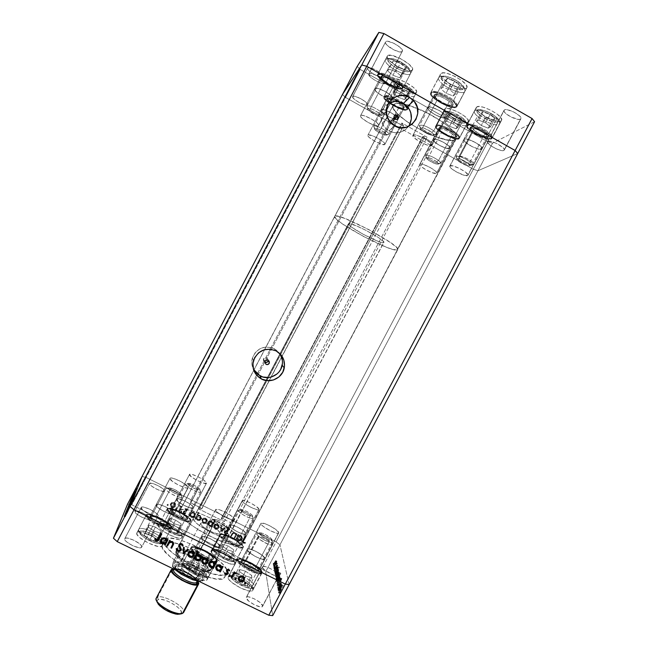 <?xml version="1.0" encoding="UTF-8"?>
<svg xmlns="http://www.w3.org/2000/svg" width="648" height="648" viewBox="0 0 648 648"><rect width="100%" height="100%" fill="white"/><g stroke="black" fill="none" stroke-linecap="round" stroke-linejoin="round"><path stroke-width="0.49" stroke-dasharray="3.24 2.43" d="M419.936 164.13C421.921 162.429 438.34 171.258 436.728 173.162L449.923 148.19C451.688 145.986 435.27 137.125 433.131 139.134L419.936 164.13L433.131 139.134L432.929 140.049L434.014 141.515L439.182 145.192L445.63 148.052L449.663 148.449L449.931 147.566L448.894 146.108L443.678 142.374L437.117 139.474L434.597 138.931L432.921 139.361C431.236 141.596 447.282 150.296 449.663 148.449L436.493 173.381C434.273 174.928 418.219 166.252 419.742 164.325L421.354 164.025L423.833 164.641L430.361 167.597L435.618 171.226L436.703 172.603L436.493 173.381L432.548 172.814L426.133 169.906L420.925 166.325L419.791 164.94L419.936 164.13M367.967 135.108C369.392 132.986 386.532 142.349 384.88 144.35L398.123 119.192C399.946 116.875 382.814 107.463 381.218 109.909L367.967 135.108L381.218 109.909L381.226 110.946L382.498 112.525L387.901 116.34L394.284 119.159L397.994 119.353L398.058 118.357L396.819 116.778L391.368 112.906L384.872 110.047L382.498 109.593L381.129 110.038C379.396 112.388 396.147 121.63 397.994 119.353L384.766 144.488C383.09 146.448 366.323 137.246 367.886 135.221L371.531 135.424L377.995 138.332L383.495 142.106L384.774 143.589L384.766 144.488L381.146 144.115L374.795 141.248L369.352 137.53L368.032 136.04L367.967 135.108M360.604 115.611C362.046 113.06 380.538 123.233 378.675 125.55L392.907 98.302C393.498 95.062 376.245 85.892 374.763 88.655L360.604 115.611L374.763 88.655L374.795 89.853L376.188 91.627L381.972 95.783L388.784 98.747L392.712 98.812L392.753 97.654L391.416 95.888L385.56 91.652L378.626 88.646L376.099 88.233L374.69 88.768C372.738 91.49 390.785 101.534 392.712 98.812L378.578 125.688C376.844 128.045 358.781 118.066 360.539 115.709L361.884 115.295L364.354 115.798L371.255 118.868L377.16 122.982L378.554 124.643L378.578 125.688L374.755 125.428L367.983 122.407L362.135 118.357L360.693 116.689L360.604 115.611M413.084 135.157C415.222 132.84 433.706 142.86 431.762 145.265L446.44 117.458C448.586 114.664 430.102 104.612 427.761 107.309L413.084 135.157L427.761 107.309L427.567 108.459L428.798 110.217L434.557 114.437L441.717 117.539L446.18 117.75L446.456 116.64L445.289 114.89L439.466 110.597L432.159 107.438L429.373 106.944L427.559 107.552C425.517 110.379 443.54 120.236 446.18 117.75L431.528 145.517C429.089 147.623 411.067 137.805 412.906 135.367L414.631 134.914L417.369 135.497L424.626 138.721L430.515 142.884L431.738 144.528L431.528 145.517L427.178 145.095L420.058 141.928L414.242 137.83L412.954 136.177L413.084 135.157M450.077 165.775C452.531 164.001 469.719 173.186 467.953 175.316L482.007 148.748C483.959 146.278 466.763 137.076 464.13 139.19L450.077 165.775L464.13 139.19L463.79 140.154L464.827 141.718L471.938 146.553L478.621 149.056L480.921 149.275L482.023 148.716L481.739 147.444L480.087 145.662L473.874 141.685L467.095 139.166L464.819 138.98L463.822 139.498C461.967 141.993 478.742 151.024 481.642 149.089L467.613 175.6C464.891 177.196 448.116 168.188 449.801 166.034L452.96 165.904L459.683 168.529L465.928 172.433L467.961 175.284L464.673 175.414L456.305 171.89L450.887 168.091L449.801 166.625L450.077 165.775M278.729 532.551L278.697 532.956C278.041 535.394 260.933 526.484 260.909 523.689L247.147 549.723C246.993 552.841 264.101 561.735 264.935 558.973L278.729 532.551L264.497 559.305L259.889 558.519L254.704 556.122L248.824 552.056L247.147 549.723L247.714 548.969L249.537 549.002L255.693 551.262L262.059 555.182L264.991 558.511C264.846 555.279 248.111 546.62 247.212 549.326L260.95 523.341C261.671 520.96 278.413 529.635 278.729 532.551L278.292 533.239L276.55 533.142L270.37 530.769L263.858 526.832L261.76 525.018L260.99 523.276L264.473 523.527L269.293 525.536L275.7 529.4L278.729 532.551M234.325 519.186L234.268 519.485C233.499 522.199 214.998 512.69 215.565 509.879L201.212 537.119C200.443 540.302 218.943 549.771 219.907 546.693L234.325 519.186L219.275 547.123L214.148 546.215L208.664 543.688L203.845 540.505L201.212 537.119L201.998 536.382L204.088 536.471L210.705 538.885L217.258 542.951L219.988 546.345C220.425 543.032 202.33 533.822 201.285 536.836L215.63 509.628C216.481 506.979 234.568 516.229 234.325 519.186L233.677 519.842L230.267 519.307L223.171 516.181L217.137 512.082L215.744 510.462L215.76 509.474L219.745 509.838L226.711 512.924L232.664 516.95L234.325 519.186M188.228 487.539L188.179 487.685C187.45 490.293 168.804 480.848 169.97 478.451L156.103 504.841C154.759 507.595 173.405 516.983 174.328 514.018L188.228 487.539L174.118 514.253L169.889 513.921L164.665 511.823L158.323 507.878L156.103 504.841L157.059 504.265L159.246 504.468L165.831 506.93L172.076 510.794L174.385 513.848C175.422 510.972 157.156 501.827 156.152 504.727L170.003 478.354C170.829 475.81 189.078 485.012 188.228 487.539L187.402 488.041L185.304 487.774L178.67 485.182L172.287 481.302L169.97 478.451L170.861 477.989L173 478.289L179.537 480.865L185.814 484.672L188.228 487.539M206.518 483.06L206.477 483.222C205.87 485.506 188.633 476.717 189.467 474.547L176.475 499.244C175.478 501.73 192.723 510.47 193.493 507.878L206.518 483.06L193.331 508.056L189.508 507.708L182.995 504.849L177.682 501.188L176.475 499.244L177.293 498.733L179.269 498.944L185.369 501.269L191.257 504.881L193.549 507.7C194.27 505.108 177.374 496.57 176.523 499.114L189.508 474.425C190.188 472.198 207.085 480.776 206.518 483.06L203.918 483.246L197.786 480.808L191.768 477.187L189.467 474.547L192.164 474.425L198.215 476.847L204.136 480.403L206.518 483.06M259.046 509.279L259.006 509.579C258.439 511.774 242.044 503.285 242.231 500.888L229.295 525.398C228.955 528.088 245.349 536.552 246.07 534.057L259.046 509.279L245.592 534.373L241.145 533.482L236.245 531.198L231.854 528.363L229.295 525.398L229.902 524.783L231.684 524.904L237.541 527.124L243.494 530.753L246.127 533.725C246.216 530.931 230.145 522.677 229.36 525.115L242.271 500.645C242.903 498.49 258.973 506.776 259.046 509.279L258.552 509.83L256.851 509.66L250.962 507.344L244.879 503.69L242.96 502.054L242.344 500.548L244.523 500.572L250.339 502.88L256.325 506.469L259.046 509.279M221.551 518.886L423.193 136.55L221.316 518.53L224.37 521.64L198.612 508.883L201.739 508.704L190.633 502.848L191.047 499.73L146.148 477.463L142.082 476.458L146.148 477.463L191.047 499.73L389.707 122.245L345.554 97.435L342.436 94.543L345.554 97.435L146.148 477.463L142.082 476.458L146.148 477.463L276.097 541.914L473.324 169.233L430.191 144.998L232.219 520.15L276.097 541.914L232.219 520.15L232.405 523.544L222.701 518.74L221.446 518.408L221.551 518.886L423.193 136.55L427.137 137.246L401.825 122.999L403.396 125.825L392.178 119.912L389.707 122.245L345.554 97.435L146.148 477.463L276.097 541.914L279.952 544.822L276.097 541.914L261.889 568.758L131.787 504.824L146.148 477.463L131.787 504.824L261.889 568.758L265.688 571.763L477.981 170.732L473.324 169.233L430.191 144.998L433.237 143.006L422.723 136.76L427.137 137.246L401.825 122.999L403.518 125.477L201.536 508.972L200.086 507.522L401.468 125.137L392.178 119.912L190.633 502.848L200.086 507.522L401.468 125.137L403.583 125.736L201.536 508.972L198.612 508.883L401.825 122.999L198.612 508.883L224.37 521.64L427.137 137.246L224.37 521.64L221.551 518.886M392.98 120.034L392.243 119.823L394.073 118.098L392.243 119.823L393.611 120.471L392.98 120.034M394.008 121.233L393.611 120.471L393.822 122.359L394.008 121.233M392.915 123.314L393.822 122.359L391.87 123.776L392.915 123.314M390.93 123.93L391.87 123.776L390.93 123.93M395.094 119.24L390.104 123.881L388.371 122.99L388.306 121.573L389.829 120.245L392.243 119.823L389.829 120.245L388.306 121.573L388.371 122.99L390.104 123.881L395.094 119.24M268.231 360.239L266.855 358.061L265.704 357.639L264.011 358.069L263.347 359.308L263.615 360.798L264.813 362.192L263.347 359.883L264.457 357.793L266.093 357.72L267.446 358.53L266.855 358.061L268.231 360.239L267.94 359.219L268.199 360.79M279.742 353.508L274.298 348.721L276.121 350.9L274.298 348.721C264.141 345.028 256.843 348.122 252.404 357.996C251.311 361.908 251.659 365.675 253.449 369.295M388.274 103.623C381.534 108.54 379.485 115.052 382.126 123.161C383.559 126.53 385.835 129.114 388.954 130.904L394.608 125.834L388.954 130.904C396.584 134.411 403.113 132.937 408.515 126.465M179.464 511.596C175.576 521.122 239.59 554.113 242.247 543.996L455.447 139.587L456.443 138.575C460.129 133.812 438.639 116.891 417.515 108.467C404.692 103.429 396.714 102.149 393.571 104.652L179.464 511.596L180.355 510.235L182.412 509.539L189.548 510.162L199.706 513.281L214.383 519.923L225.723 526.516L235.013 533.28L240.902 539.266L242.247 541.688L242.409 543.583L241.372 544.871L239.136 545.495L231.385 544.604L220.271 540.95L207.579 535.086L198.296 529.805L187.92 522.547L181.335 516.14L179.78 513.589L179.464 511.596L393.077 105.397L393.004 107.341L394.13 109.82L399.678 115.968L408.791 122.909L423.128 131.22L435.027 136.469L445.541 139.668L453.146 140.3L455.447 139.587L456.605 138.194L456.03 134.914L454.094 132.046L448.991 126.992L441.644 121.427L426.279 112.46L408.767 105.332L426.279 112.46L441.644 121.427L448.991 126.992L454.094 132.046L456.03 134.914L456.605 138.194L242.482 542.708C242.676 531.7 183.263 501.633 179.666 510.997L179.464 511.596M268.183 360.871L267.989 361.406M289.146 584.601L279.952 544.822L289.146 584.601M517.712 153.503L477.981 170.732L473.324 169.233L276.097 541.914L279.952 544.822L265.688 571.763L272.711 615.6L265.688 571.763L261.889 568.758L276.097 541.914L279.952 544.822L477.981 170.732L473.324 169.233L345.554 97.435L342.436 94.543L345.554 97.435L360.239 69.449L357.186 66.42L360.239 69.449L345.554 97.435L473.324 169.233L487.847 141.799L360.239 69.449L487.847 141.799L473.324 169.233L477.981 170.732L492.561 143.192L487.847 141.799L492.561 143.192L477.981 170.732L517.712 153.503M407.754 105.033L398.552 103.38L395.474 103.664L393.166 105.211C387.042 114.291 445.986 146.74 455.447 139.587L456.443 138.575C460.129 133.812 438.639 116.891 417.515 108.467C404.692 103.429 396.714 102.149 393.571 104.652L334.894 216.173C338.232 211.969 402.319 246.151 397.751 249.674L397.086 250.055L455.447 139.587L453.146 140.3L447.776 140.081L435.027 136.469L420.131 129.665L406.247 121.152L396.39 112.736L393.417 108.524L392.891 106.296L394.373 104.069L396.868 103.429L400.496 103.518L407.754 105.033M389.035 103.186L384.402 107.025L381.575 112.404L380.984 115.417L381.551 121.532L384.353 126.968L388.954 130.904L394.64 132.743L397.629 132.775L400.561 132.208L405.818 129.381L409.601 124.7M276.947 374.001L279.053 371.863M282.415 363.633L282.398 360.636M280.633 354.942L276.809 350.366L271.512 347.595L265.542 347.069L259.808 348.859L255.191 352.706L252.404 358.02L251.861 363.974L253.643 369.676M223.042 518.902L221.333 518.481L422.755 136.574L424.035 137.83L223.042 518.902L232.405 523.544L433.237 143.006L424.035 137.83L223.042 518.902M232.405 523.544L232.219 520.15L430.191 144.998L433.237 143.006L232.405 523.544M191.047 499.73L190.633 502.848L392.178 119.912L389.707 122.245L191.047 499.73M210.373 531.303C203.861 527.861 200.637 525.188 200.694 523.276C201.836 522.248 205.133 523.009 210.584 525.569L187.92 568.555C182.453 566.052 179.067 565.453 177.779 566.773C177.544 569.017 180.679 571.852 187.175 575.303L210.373 531.303L213.556 522.563L210.584 525.569L206.275 523.738C197.057 520.312 200.159 526.403 210.373 531.303C220.563 535.418 222.669 534.73 216.716 529.238L210.584 525.569L213.556 522.563L210.373 531.303L187.175 575.303L179.083 569.762L177.771 567.826L177.957 566.53L180.889 566.158L186.008 567.689L191.63 570.621L195.899 573.982L197.405 576.68L195.591 577.781L192.772 577.409L187.175 575.303C192.675 577.805 196.052 578.389 197.3 577.068C197.494 574.8 194.368 571.957 187.92 568.555L210.584 525.569C217.04 528.979 220.255 531.652 220.239 533.588C219.137 534.624 215.849 533.871 210.373 531.303M211.912 567.915L383.883 242.49C386.321 240.465 350.916 221.535 348.592 223.633L176.41 550.589C174.263 556.964 209.693 575.06 211.726 568.644L210.956 569.373C205.845 573.132 176.167 557.491 176.41 551.148L175.859 554.526L177.455 557.531L184.154 563.25L200.216 571.074L207.32 572.079L208.478 571.73L211.912 567.915L209.393 570.345L207.538 566.741L202.986 575.375L196.352 569.738L200.872 561.16L207.538 566.741L200.872 561.16L185.369 553.586L180.841 562.181L173.664 561.103L178.232 552.436L185.369 553.586L178.232 552.436L175.867 553.991L176.41 550.589C176.888 543.137 212.868 560.755 211.912 567.915C212.884 561.095 178.897 543.939 176.572 550.111L348.413 223.787C346.34 225.966 380.157 244.142 383.576 242.692L211.912 567.915M173.34 567.794L172.417 566.53L177.455 557.531L178.232 552.436L177.455 557.531L176.159 555.555L176.094 553.4L178.232 552.436L173.664 561.103L172.417 566.53L173.024 562.861C175.025 562.253 178.249 562.723 182.704 564.287L180.841 562.181L182.704 564.287L176.936 562.756L173.024 562.861L173.664 561.103L180.841 562.181L185.369 553.586L200.872 561.16L185.369 553.586L193.185 556.754L200.872 561.16L196.352 569.738L193.493 569.543L182.704 564.287L193.493 569.543C197.802 572.241 200.783 574.784 202.435 577.157L202.986 575.375L202.435 577.157L198.968 573.472L193.493 569.543L196.352 569.738L202.986 575.375L207.538 566.741L207.32 572.079L207.538 566.741L208.948 568.725L209.247 570.977L207.32 572.079L202.678 580.875L202.208 580.997L202.435 577.157L202.208 580.997L198.879 581.288L200.629 581.337L202.678 580.875L196.846 580.308L202.678 580.875L207.32 572.079L200.216 571.074L196.287 569.689L184.154 563.25L179.585 571.925L184.154 563.25L177.455 557.531L172.805 566.36L178.2 571.253L172.805 566.36L172.417 566.53L175.373 569.875L173.34 567.794L172.959 566.555M200.216 571.074L195.647 579.725L200.216 571.074L184.154 563.25L200.216 571.074M397.086 250.055L392.259 249.261L386.111 247.091L363.763 236.585L342.743 224.127L336.506 219.324L334.619 216.505L337.543 216.173L345.019 218.506L368.68 229.522L390.776 242.741L396.584 247.447L397.807 249.488L397.086 250.055C390.299 252.194 331.217 220.401 334.66 216.408L393.166 105.211C387.042 114.291 445.986 146.74 455.447 139.587L397.086 250.055M348.592 223.633L348.875 224.832L351.751 227.27L363.083 234.22L378.764 241.583L382.571 242.676L383.924 242.344L382.563 240.594L378.635 237.678L365.756 230.234L355.784 225.577L348.592 223.633M374.763 88.655C376.245 85.892 393.498 95.062 392.907 98.302L399.265 86.411C401.412 83.56 382.936 73.297 381.202 76.391L374.763 88.655L374.795 89.853L377.322 92.648L383.746 96.722L390.169 99.071L392.712 98.812L392.753 97.654L391.416 95.888L385.56 91.652L378.626 88.646L376.099 88.233L374.763 88.655L381.202 76.391L381.21 77.638L382.579 79.461L390.112 84.605L397.718 87.01L399.144 86.581L399.217 85.366L395.393 81.413L390.266 78.311L383.721 76.002L381.129 76.513C379.088 79.404 397.135 89.473 399.144 86.581L392.712 98.812C390.785 101.534 372.738 91.49 374.69 88.768L374.763 88.655M427.761 107.309C430.102 104.612 448.586 114.664 446.44 117.458L453.114 104.806C455.358 101.833 436.874 91.765 434.444 94.64L427.567 108.459L429.891 111.245L436.379 115.409L443.232 117.904L446.18 117.75L446.456 116.64L445.289 114.89L439.466 110.597L432.159 107.438L429.373 106.944L427.761 107.309L434.444 94.64L434.217 95.847L436.501 98.698L444.828 103.753L449.858 105.349L452.158 105.405L453.187 104.62L452.758 103.113L447.979 98.869L442.454 95.928L437.36 94.341L435.091 94.325L434.233 94.9C432.103 97.897 450.117 107.779 452.847 105.114L446.18 117.75C443.54 120.236 425.517 110.379 427.559 107.552L427.761 107.309M464.13 139.19C466.763 137.076 483.959 146.278 482.007 148.748L488.398 136.663C490.439 134.031 473.234 124.829 470.521 127.089L463.782 139.587L464.146 140.875L468.553 144.642L473.712 147.388L479.901 149.267L482.023 148.716L481.075 146.602L475.656 142.633L468.601 139.547L464.13 139.19L470.521 127.089L470.497 128.855L472.157 130.669L480.038 135.432L487.296 137.238L488.422 136.623L488.163 135.311L485.279 132.467L478.516 128.628L473.526 127L471.226 126.862L470.205 127.421C468.269 130.07 485.044 139.109 488.025 137.028L481.642 149.089C478.742 151.024 461.967 141.993 463.822 139.498L464.13 139.19M433.131 139.134C435.27 137.125 451.688 145.986 449.923 148.19L455.925 136.833C457.763 134.484 441.345 125.615 439.133 127.761L432.929 140.049L436.209 143.321L440.818 146.067L445.63 148.052L449.663 148.449L449.931 147.566L448.894 146.108L443.678 142.374L437.117 139.474L433.131 139.134L439.133 127.761L438.907 128.717L440.94 131.123L448.424 135.602L455.034 137.303L455.965 136.728L455.601 135.489L452.75 132.824L446.367 129.211L441.782 127.68L438.915 128.004C437.157 130.378 453.203 139.093 455.657 137.101L449.663 148.449C447.282 150.296 431.236 141.596 432.921 139.361L433.131 139.134M381.218 109.909C382.814 107.463 399.946 116.875 398.123 119.192L404.149 107.746C406.045 105.284 388.921 95.855 387.245 98.447L381.218 109.909L381.226 110.946L384.847 114.421L389.553 117.215L395.588 119.491L397.994 119.353L398.058 118.357L396.819 116.778L391.368 112.906L384.872 110.047L381.218 109.909L387.245 98.447L387.229 99.525L388.484 101.153L395.515 105.883L401.574 108.119L404.012 107.924L404.101 106.879L400.553 103.307L395.774 100.44L389.626 98.196L387.148 98.585C385.349 101.072 402.092 110.346 404.012 107.924L397.994 119.353C396.147 121.63 379.396 112.388 381.129 110.038L381.218 109.909M416.3 92.599L416.51 92.332C419.329 88.614 395.45 75.427 393.028 79.38L383.981 96.601C386.232 92.948 410.119 106.094 407.462 109.512L416.624 91.951L416.486 91.06L413.432 87.367L404.992 81.915L396.39 78.886L393.028 79.38L392.971 80.984L394.689 83.325L402.092 88.752L410.986 92.575L414.364 93.126L416.3 92.599L407.268 109.763C404.53 113.076 381.372 100.246 383.851 96.779L392.899 79.574C390.258 83.349 413.408 96.22 416.3 92.599M467.856 121.897L468.261 121.468C470.999 117.92 448.092 105.543 444.917 108.864L435.91 125.939C438.923 122.918 461.83 135.27 459.246 138.526L468.318 121.322L467.872 119.524L463.976 115.709L457.456 111.756L450.595 109.042L447.023 108.419L444.917 108.864L444.577 110.29L446.026 112.469L453.114 117.709L462.097 121.597L465.661 122.261L467.856 121.897L458.865 138.915C455.39 141.629 433.196 129.568 435.618 126.271L444.609 109.22C442.041 112.809 464.227 124.894 467.856 121.897M500.993 120.852L501.568 120.285C504.59 116.316 480.581 103.461 476.709 106.985L467.111 125.153C470.804 121.954 494.805 134.792 491.962 138.437L501.584 120.245L501.301 118.317L497.364 114.251L490.487 110.038L483.076 107.163L479.131 106.507L476.709 106.985L476.167 108.516L477.544 110.849L484.898 116.421L494.537 120.544L498.482 121.249L500.993 120.852L491.419 138.956C487.207 141.799 464.017 129.284 466.682 125.599L476.264 107.479C473.421 111.488 496.619 124.019 500.993 120.852M466.422 88.193L466.827 87.707C470.165 83.219 444.374 69.15 440.883 73.556L430.847 92.591C434.152 88.549 459.942 102.587 456.8 106.709L466.933 87.456L466.422 85.244L462.073 80.765L454.799 76.286L447.161 73.386L443.2 72.86L440.883 73.556L440.527 75.362L442.163 77.979L450.06 84.005L460.031 88.209L463.992 88.792L466.422 88.193L456.419 107.147C452.547 110.792 427.64 97.119 430.572 92.948L440.591 73.945C437.465 78.481 462.356 92.194 466.422 88.193M412.282 70.203L412.468 69.935C415.66 65.626 389.894 51.281 387.383 55.987L377.703 74.407C380.028 70.057 405.81 84.353 402.797 88.306L412.282 70.203L412.452 68.421L409.155 64.298L400.108 58.377L390.93 55.266L387.383 55.987L387.358 57.834L389.221 60.458L397.159 66.388L406.636 70.397L410.233 70.891L412.282 70.203L402.627 88.549C399.751 92.518 374.811 78.586 377.614 74.561L387.277 56.149C384.296 60.523 409.228 74.512 412.282 70.203M459.157 156.427C461.279 154.88 475.405 162.429 473.89 164.3L488.722 136.282C490.39 134.112 476.256 126.546 473.98 128.393L458.881 156.727L460.59 159.157L465.653 162.34L471.153 164.462L473.907 164.276L473.089 162.616L468.601 159.4L462.81 156.832L459.157 156.427L473.98 128.393L473.664 129.227L474.49 130.556L480.338 134.582L486.948 136.769L488.406 136.582L488.778 135.772L487.183 133.666L482.08 130.361L476.466 128.32L473.712 128.668C472.1 130.856 485.951 138.316 488.406 136.582L473.607 164.56C471.307 165.993 457.456 158.558 458.906 156.662L459.157 156.427M368.809 73.88C370.267 70.972 387.504 80.579 385.536 83.195L402.319 51.281C404.498 48.244 387.277 38.572 385.601 41.901L368.68 74.382L371.239 77.711L375.565 80.652L381.866 83.365L385.455 83.317L385.463 82.191L384.199 80.498L378.756 76.521L372.349 73.775L370.032 73.435L368.809 73.88L385.601 41.901L385.592 43.189L386.84 44.995L393.814 49.904L399.816 51.913L401.703 51.783L402.424 50.868L400.051 47.328L394.033 43.359L387.95 41.342L385.544 41.99C383.454 45.052 400.302 54.562 402.222 51.419L385.455 83.317C383.746 86.054 366.889 76.618 368.761 73.961L368.809 73.88M487.782 141.337C490.455 139.433 506.12 147.76 504.29 150.109L520.911 118.73C522.944 116.008 507.263 107.665 504.395 109.941L487.377 142.22L490.269 145.419L496.376 148.886L500.977 150.433L503.18 150.636L504.282 150.125L504.095 148.959L502.654 147.323L496.976 143.662L492.059 141.685L487.782 141.337L503.998 110.363L504.176 111.659L505.61 113.392L511.167 117.061L518.724 119.418L520.474 119.151L521.016 118.171L519.388 115.725L513.751 111.983L507.344 109.755L505.108 109.69L504.014 110.322C502.07 113.052 517.388 121.265 520.474 119.151L503.885 150.466C500.985 152.215 485.676 144.026 487.434 141.669L487.782 141.337M352.642 96.503C353.768 94.163 369.182 102.716 367.578 104.79L382.523 76.334C384.305 73.945 368.898 65.335 367.602 68L352.544 96.908L353.962 98.901L358.83 102.319L364.419 104.782L367.521 104.871L366.282 102.497L361.365 99.039L355.687 96.544L352.642 96.503L367.602 68L367.651 69.061L368.825 70.592L373.645 74.107L380.408 76.764L382.028 76.723L382.604 75.994L380.368 72.997L374.965 69.514L369.611 67.635L367.562 68.064C365.853 70.486 380.967 78.967 382.458 76.44L367.521 104.871C366.193 107.082 351.07 98.658 352.601 96.56L352.642 96.503M534.568 121.711L492.561 143.192L534.568 121.711M377.703 74.407L379.59 73.734L383.122 74.245L392.818 78.392L400.926 84.362L402.74 86.881L402.627 88.549L400.626 89.141L397.086 88.565L387.642 84.499L379.647 78.675L377.735 76.148L377.703 74.407M430.847 92.591L433.107 92L437.019 92.624L444.625 95.588L453.803 101.566L456.33 104.377L456.897 106.466L455.455 107.544L452.247 107.447L447.776 106.223L440.195 102.708L432.248 96.795L430.564 94.284L430.847 92.591M467.111 125.153L469.476 124.772L473.372 125.518L480.751 128.45L489.386 134.047L491.638 136.582L491.978 138.397L490.39 139.239L487.15 138.988L482.76 137.7L475.454 134.29L468.042 128.814L466.617 126.579L467.111 125.153M435.91 125.939L437.959 125.591L441.49 126.287L450.66 130.288L456.548 134.298L458.808 136.679L459.302 138.397L457.99 139.182L455.099 138.947L444.236 134.525L437.108 129.373L435.618 127.275L435.91 125.939M383.981 96.601L385.771 96.09L389.1 96.665L398.172 100.61L405.729 106.069L407.406 108.313L407.268 109.763L405.373 110.192L402.035 109.569L393.182 105.697L385.73 100.359L383.972 98.107L383.981 96.601M228.785 535.945L228.655 536.585C227.051 542.174 191.622 523.997 193.339 518.449L175.9 551.561C173.737 557.969 209.166 576.056 211.216 569.616L228.785 535.945L227.375 533.272L223.552 529.732L211.272 522.183L198.855 517.525L194.894 517.226L193.339 518.449L194.497 521.041L198.239 524.621L210.924 532.47L217.85 535.467L223.681 537.168L227.505 537.33L228.785 535.945L211.402 568.887L210.13 565.955L206.412 562.213L200.84 558.22L194.222 554.534L187.515 551.707L181.683 550.136L177.593 550.071L175.9 551.561L176.912 554.413L180.541 558.212L186.251 562.359L193.136 566.198L200.102 569.106L206.024 570.629L209.976 570.54L211.402 568.887C212.382 562.035 178.403 544.887 176.062 551.084L193.469 518.027C195.364 512.673 229.335 529.926 228.785 535.945M217.574 565.024C206.558 555.158 184.802 544.288 172.149 542.376L169.873 542.084C165.767 541.736 163.231 542.4 162.259 544.085L164.3 540.197C168.593 529.513 228.039 559.418 227.156 571.714L225.115 575.578C225.05 573.82 223.892 571.641 221.64 569.049M264.991 558.511L264.935 558.973C264.101 561.735 246.993 552.841 247.147 549.723L240.902 561.541C240.667 564.805 257.774 573.699 258.682 570.783L264.991 558.511L262.059 555.182L255.693 551.262L249.537 549.002L247.714 548.969L247.147 549.723L249.998 553.044L256.47 557.045L262.707 559.313L264.497 559.305L264.991 558.511L258.746 570.305L255.871 566.887L249.512 562.942L243.34 560.731L241.493 560.739L240.902 561.541L243.705 564.951L250.16 568.976L256.422 571.188L258.228 571.147L258.746 570.305C258.69 566.919 241.947 558.268 240.975 561.128L247.212 549.326C248.111 546.62 264.846 555.279 264.991 558.511M219.988 546.345L219.907 546.693C218.943 549.771 200.443 540.302 201.212 537.119L194.692 549.488C193.833 552.841 212.341 562.294 213.386 559.046L219.988 546.345L217.258 542.951L210.705 538.885L204.088 536.471L201.998 536.382L201.212 537.119L203.845 540.505L210.511 544.652L217.226 547.074L219.275 547.123L219.988 546.345L213.476 558.681L210.803 555.198L204.266 551.1L197.624 548.735L195.51 548.702L194.692 549.488L197.276 552.963L203.926 557.142L210.665 559.516L212.738 559.508L213.476 558.681C214.002 555.198 195.907 546.005 194.781 549.188L201.285 536.836C202.33 533.822 220.425 543.032 219.988 546.345M174.385 513.848L174.328 514.018C173.405 516.983 154.759 507.595 156.103 504.841L149.81 516.821C148.376 519.736 167.03 529.1 168.043 525.974L174.385 513.848L172.076 510.794L165.831 506.93L159.246 504.468L157.059 504.265L156.144 505.391L159.635 508.874L164.665 511.823L171.347 514.293L173.502 514.463L174.385 513.848L168.099 525.803L165.839 522.661L159.611 518.773L153.001 516.359L150.79 516.197L149.81 516.821L150.223 518.133L151.98 519.947L158.306 523.916L165.013 526.338L167.192 526.46L168.099 525.803C169.217 522.766 150.952 513.637 149.858 516.699L156.152 504.727C157.156 501.827 175.422 510.972 174.385 513.848M193.549 507.7L193.493 507.878C192.723 510.47 175.478 501.73 176.475 499.244L170.578 510.462C169.509 513.086 186.754 521.81 187.596 519.08L193.549 507.7L191.257 504.881L185.369 501.269L179.269 498.944L177.293 498.733L176.475 499.244L178.694 502.054L184.672 505.724L190.852 508.073L192.796 508.243L193.549 507.7L187.661 518.886L185.401 515.994L179.528 512.365L173.413 510.073L171.412 509.903L170.578 510.462L172.749 513.346L178.718 517.039L184.915 519.34L186.883 519.477L187.661 518.886C188.455 516.156 171.55 507.643 170.627 510.316L176.523 499.114C177.374 496.57 194.27 505.108 193.549 507.7M246.127 533.725L246.07 534.057C245.349 536.552 228.955 528.088 229.295 525.398L223.422 536.528C223.009 539.355 239.404 547.803 240.197 545.179L246.127 533.725L243.494 530.753L237.541 527.124L231.684 524.904L229.902 524.783L229.295 525.398L231.854 528.363L237.905 532.065L243.842 534.292L245.592 534.373L246.127 533.725L240.262 544.83L237.67 541.785L231.733 538.124L225.852 535.953L224.046 535.872L223.422 536.528L225.941 539.565L231.984 543.291L237.938 545.478L239.703 545.519L240.262 544.83C240.424 541.898 224.346 533.66 223.487 536.228L229.36 525.115C230.145 522.677 246.216 530.931 246.127 533.725M243.526 546.442L243.446 546.936C242.352 550.598 219.494 538.804 220.142 534.908L211.337 551.594C210.535 555.773 233.401 567.543 234.633 563.598L243.526 546.442L234.738 563.072L233.774 561.16L231.206 558.681L223.009 553.578L214.82 550.646L212.269 550.606L211.337 551.594L212.196 553.473L214.731 555.968L223.106 561.217L231.441 564.157L233.928 564.133L234.738 563.072C235.038 558.697 212.803 547.333 211.442 551.173L220.231 534.511C221.446 530.947 243.68 542.344 243.526 546.442L243.373 547.05L241.736 547.511L238.569 546.936L229.716 543.113L222.143 537.856L220.369 535.702L220.369 534.333L222.102 533.936L225.285 534.56L233.936 538.318L241.396 543.461L243.526 546.442M190.974 520.522L190.885 520.798C189.726 524.613 165.686 512.438 167.249 508.818L158.404 525.641C156.686 529.546 180.735 541.688 182.048 537.581L190.974 520.522L182.145 537.281L181.448 535.483L179.075 533.101L170.975 528.039L162.454 524.953L159.635 524.783L158.404 525.641L158.987 527.399L161.312 529.797L169.598 535.005L178.273 538.107L181.035 538.205L182.145 537.281C183.335 533.166 159.935 521.446 158.485 525.439L167.314 508.631C168.618 504.93 192.002 516.699 190.974 520.522L189.913 521.356L187.183 521.17L178.556 517.971L170.246 512.819L167.881 510.486L167.249 508.818L168.431 508.056L171.21 508.299L179.682 511.475L187.815 516.496L190.228 518.813L190.974 520.522M171.647 527.545L171.558 527.804C170.181 532.154 144.164 519.08 146.237 515.071L136.801 533.037C134.549 537.386 160.583 550.411 162.13 545.721L171.647 527.545L162.235 545.438L161.595 543.478L159.157 540.902L150.571 535.467L141.369 532.211L138.243 532.081L136.801 533.037L137.303 534.956L139.693 537.557L148.481 543.145L157.869 546.41L160.931 546.475L162.235 545.438C163.871 540.861 138.591 528.306 136.874 532.867L146.302 514.917C147.841 510.689 173.113 523.292 171.647 527.545L170.408 528.476L167.387 528.314L158.047 524.937L149.226 519.404L146.796 516.885L146.237 515.071L147.623 514.212L150.701 514.447L159.862 517.801L168.48 523.179L170.967 525.682L171.647 527.545M198.588 555.401L197.988 555.012C193.371 551.894 191.055 549.447 191.03 547.69L181.254 566.239C179.788 571.204 205.602 584.383 207.222 579.498L216.999 560.99C216.059 562.262 213.071 561.986 208.024 560.164M207.239 559.856L204.201 558.519M203.683 558.268L200.119 556.34M262.213 572.006L262.116 572.686C260.877 576.752 237.022 564.335 237.419 559.832L228.056 577.554C227.489 582.374 251.335 594.767 252.744 590.393L262.213 572.006L252.866 589.664L251.74 587.485L248.929 584.739L240.173 579.239L231.571 576.266L228.946 576.356L228.056 577.554L229.052 579.701L231.83 582.471L240.797 588.133L249.553 591.114L252.104 590.944L252.866 589.664C252.866 584.626 229.716 572.702 228.177 576.955L237.524 559.273C238.901 555.328 262.051 567.267 262.213 572.006L261.509 573.18L259.006 573.261L250.29 570.175L241.291 564.57L238.472 561.873L237.605 559.151L239.347 558.592L242.66 559.143L251.78 563.047L258.188 567.251L261.039 569.916L262.213 572.006M158.08 515.913L158.031 516.043C157.116 518.894 139.676 510.179 141.11 507.57L124.74 538.755C123.104 541.752 140.551 550.403 141.677 547.163L158.08 515.913L156.047 513.07L150.296 509.482L144.131 507.206L142.058 507.036L141.11 507.57L143.062 510.405L148.902 514.058L155.147 516.343L157.197 516.488L158.08 515.913L141.734 547.017L141.386 545.697L139.814 543.972L134.096 540.319L127.883 538.164L125.753 538.091L124.74 538.755L125.032 540.051L126.579 541.793L132.378 545.511L138.68 547.673L140.786 547.714L141.734 547.017C143.095 543.915 125.979 535.475 124.781 538.658L141.151 507.489C142.147 504.687 159.246 513.2 158.08 515.913M272.565 544.474L272.533 544.822C271.925 546.952 257.864 539.63 257.872 537.192L243.373 564.611C243.211 567.332 257.272 574.638 258.034 572.225L272.565 544.474L270.103 541.801L264.829 538.585L260.836 536.949L258.301 536.617L258.074 537.694L260.277 539.857L268.434 544.352L272.516 544.855L258.09 571.828L255.717 569.001L250.468 565.736L245.373 563.922L243.851 563.938L243.373 564.611L245.697 567.437L251.019 570.75L256.171 572.573L257.661 572.524L258.09 571.828C258.05 569.025 244.239 561.881 243.437 564.254L257.912 536.876C258.568 534.786 272.379 541.947 272.565 544.474M164.633 491.006L164.6 491.095C163.904 493.395 148.311 485.563 149.502 483.505L134.873 511.369C133.52 513.743 149.129 521.519 149.988 518.902L164.633 491.006L162.778 488.608L157.626 485.449L152.142 483.343L149.502 483.505L151.292 485.887L156.516 489.094L162.065 491.216L164.633 491.006L150.028 518.805L148.262 516.245L143.135 513.038L137.611 511.021L134.873 511.369L136.574 513.913L141.766 517.177L147.363 519.202L150.028 518.805C151.162 516.343 135.821 508.729 134.906 511.304L149.526 483.449C150.279 481.189 165.605 488.851 164.633 491.006M278.826 575.27L278.778 575.764C277.976 578.372 262.44 570.24 262.408 567.202L246.2 597.829C246.046 601.223 261.573 609.339 262.562 606.374L278.826 575.27L276.032 572.087L270.127 568.434L265.68 566.676L262.869 566.441L262.651 567.826L265.137 570.386L274.266 575.44L276.826 576.129L278.786 575.756L262.643 605.823L259.961 602.438L254.089 598.728L248.411 596.816L246.726 596.946L246.2 597.829L248.816 601.206L254.777 604.989L260.52 606.901L262.181 606.731L262.643 605.823C262.545 602.332 247.325 594.427 246.289 597.335L262.464 566.765C263.315 564.206 278.551 572.127 278.826 575.27M278.802 589.186L281.556 584.31L281.021 585.006L281.046 583.322L278.527 587.777L281.086 583.953L278.802 589.186L281.086 583.953L278.527 587.777L281.41 583.289L281.021 585.006L281.556 584.31L278.851 589.421L277.846 588.927L280.552 583.816L281.556 584.31L280.511 583.589L281.507 584.083L280.511 583.589L280.017 584.512L281.021 585.006L280.017 584.512L280.414 582.795L281.41 583.289L280.228 582.69L278.907 584.69L279.904 585.176L278.907 584.69L277.53 587.282L278.575 588.003L277.579 587.517L278.843 585.12L279.839 585.614L278.843 585.12L279.458 583.994L280.463 584.48L279.458 583.994L279.952 583.362L281.086 583.953L280.09 583.467L279.499 585.444L280.503 585.938L279.499 585.444L278.778 586.853L279.782 587.339L278.778 586.853L277.798 588.7L278.802 589.186M278.883 583.297L278.024 585.808L278.988 585.136L279.126 584.569L278.405 585.12L278.778 583.824L280.924 581.232L281.848 578.518L281.127 579.118L280.94 579.741L281.507 579.515L280.981 580.819L278.883 583.297L281.119 580.576L281.127 579.118L281.88 578.599L281.151 580.827L278.932 583.508L278.413 585.168L279.126 584.569L278.988 585.136L278.235 585.995L277.044 585.395L277.992 584.65L278.988 585.136L277.992 584.65L278.138 584.083L279.126 584.569L278.138 584.083L277.417 584.682L278.413 585.168L277.417 584.682L277.943 583.03L278.932 583.508L277.943 583.03L278.316 582.439L279.312 582.925L278.316 582.439L278.988 581.783L279.985 582.269L278.988 581.783L279.572 581.256L280.568 581.742L279.572 581.256L280.155 580.341L281.151 580.827L280.155 580.341L280.892 578.113L281.88 578.599L280.706 578.024L280.13 578.632L281.127 579.118L280.13 578.632L279.952 579.255L280.94 579.741L279.952 579.255L280.398 578.785L281.507 579.336L280.519 578.85L280.13 580.082L281.119 580.576L280.13 580.082L279.62 580.819L280.616 581.305L279.191 581.167L280.179 581.661L279.191 581.167L277.895 582.811L278.883 583.297L277.895 582.811L277.044 585.395L278.033 585.881L278.883 583.297M277.773 583.864L280.608 579.701L278.502 582.52L280.26 578.032L277.773 583.864L280.26 578.032L278.502 582.52L280.608 579.701L277.781 583.897L276.793 583.411L279.62 579.215L280.608 579.701L279.572 578.972L280.56 579.458L279.572 578.972L277.514 582.034L278.502 582.52L277.514 582.034L279.329 577.789L280.309 578.267L279.28 577.554L280.26 578.032L279.28 577.554L276.785 583.378L277.773 583.864M278.859 580.203L280.017 577.263L279.985 576.55L279.588 576.72L277.304 581.742L278.859 580.203L277.32 581.847L279.482 576.841L280.049 576.688L279.75 578.186L278.77 577.708L279.069 576.21L280.049 576.688L278.834 576.064L278.502 576.364L279.482 576.841L278.502 576.364L277.514 577.886L278.494 578.364L277.514 577.886L276.34 581.369L277.32 581.847L276.34 581.369L277.879 579.725L278.859 580.203L277.879 579.725L278.77 577.708L279.75 578.186L278.859 580.203M277.968 575.724L279.11 572.832L279.118 572.192L278.689 572.314L276.437 577.255L277.968 575.724L276.445 577.352L278.575 572.435L279.142 572.273L278.843 573.739L277.879 573.269L278.178 571.795L279.142 572.273L277.943 571.666L277.619 571.957L278.575 572.435L277.619 571.957L276.647 573.464L277.611 573.942L276.647 573.464L275.481 576.882L276.445 577.352L275.481 576.882L276.996 575.246L277.968 575.724L276.996 575.246L277.879 573.269L278.843 573.739L277.968 575.724M277.595 568.288L275.473 572.014L275.959 571.382L275.659 573.115L277.822 569.803L278.267 568.191L277.846 567.988L277.109 571.35L275.821 573.124L275.959 571.382L275.473 572.014L278.024 567.186L277.077 566.725L278.024 567.186L277.077 566.725L274.525 571.544L275.513 572.216L274.566 571.747L275.011 570.912L275.959 571.382L275.011 570.912L274.655 572.524L275.603 572.986L274.655 572.524L276.153 570.88L277.109 571.35L276.153 570.88L277.304 567.51L278.251 567.98L277.085 567.381L276.647 567.818L277.595 568.288L276.647 567.818L277.125 566.927L278.073 567.389L277.595 568.288M273.991 564.651L274.558 563.582L273.991 564.651L274.558 563.582L274.306 564.303L273.383 563.841L273.634 563.128L274.558 563.582L273.586 563.104L273.31 563.485L274.234 563.938L273.31 563.485L273.067 564.197L273.991 564.651L273.067 564.197L273.383 563.841L274.306 564.303L273.991 564.651M275.716 564.481L276.817 561.719L276.518 561.16L274.258 565.882L274.752 565.979L275.716 564.481L274.266 566.085L276.315 561.37L276.85 561.2L276.566 562.586L275.635 562.124L275.926 560.739L276.85 561.2L275.716 560.617L275.392 560.917L276.315 561.37L275.392 560.917L274.46 562.375L275.384 562.829L274.46 562.375L273.334 565.631L274.266 566.085L273.334 565.631L274.784 564.027L275.716 564.481L274.784 564.027L275.635 562.124L276.566 562.586L275.716 564.481M274.541 567.502L275.116 566.425L274.541 567.502L275.116 566.425L274.865 567.146L273.926 566.692L274.177 565.963L275.116 566.425L274.136 565.939L273.861 566.32L274.793 566.781L273.861 566.32L273.61 567.049L274.865 567.146L274.541 567.502M274.784 568.434L277.344 563.873L276.931 564.376L277.142 563.193L274.784 568.434L277.142 563.193L276.931 564.376L277.344 563.873L274.817 568.636L273.885 568.175L276.404 563.412L277.344 563.873L276.364 563.209L277.304 563.671L276.364 563.209L275.999 563.914L276.931 564.376L275.999 563.914L276.332 562.739L277.263 563.201L276.251 562.707L277.142 563.193L276.21 562.731L275.967 563.347L276.963 563.817L276.032 563.355L275.554 564.708L276.485 565.169L275.554 564.708L274.695 566.376L275.627 566.838L274.695 566.376L273.845 567.972L274.784 568.434M274.89 569.309L275.465 568.223L274.89 569.309L275.465 568.223L275.214 568.952L274.274 568.49L274.525 567.761L275.465 568.223L274.485 567.729L274.201 568.118L275.141 568.58L274.201 568.118L273.95 568.847L275.214 568.952L274.89 569.309M277.142 567.097L277.733 565.526L277.279 565.688L275.1 570.418L277.725 565.429L276.34 565.226L277.279 565.688L276.34 565.226L276.145 565.769L277.417 566.012L276.469 565.55L276.17 566.409L277.117 566.87L276.17 566.409L275.935 566.789L276.874 567.251L275.935 566.789L276.566 567.51L275.206 567.421L276.153 567.891L275.206 567.421L274.801 568.085L275.74 568.547L274.801 568.085L274.161 569.957L275.538 570.24L274.598 569.778L274.809 569.203L275.748 569.665L274.477 569.373L275.416 569.843L274.477 569.373L274.825 568.312L275.773 568.774L274.825 568.312L275.084 567.915L276.024 568.377L275.084 567.915L276.332 568.134L275.392 567.664L275.797 567.3L276.736 567.761L275.797 567.3L276.202 566.635L277.142 567.097L276.202 566.635L276.785 564.959L277.725 565.429L277.142 567.097M278.016 570.491L275.902 574.201L276.388 573.577L276.089 575.327L278.162 572.249L278.713 570.361L278.276 570.191L277.546 573.553L276.259 575.335L276.388 573.577L275.902 574.201L279.515 567.389L278.559 566.919L279.515 567.389L278.559 566.919L274.946 573.739L275.943 574.412L274.987 573.942L275.432 573.107L276.388 573.577L275.432 573.107L275.076 574.727L276.032 575.197L275.076 574.727L276.591 573.075L277.546 573.553L276.591 573.075L277.741 569.673L278.697 570.151L277.53 569.552L277.061 570.021L278.016 570.491L277.061 570.021L278.6 567.121L279.555 567.591L278.016 570.491M277.546 579.263L280.746 573.221L279.207 576.121L279.41 574.266L277.911 576.339L276.899 579.012L277.287 579.555L278.041 576.088L279.345 574.29L279.207 576.121L280.786 573.44L277.101 580.397L276.08 579.701L277.101 580.397L276.129 579.92L279.815 572.954L280.786 573.44L279.774 572.743L280.746 573.221L279.774 572.743L278.235 575.643L279.207 576.121L278.235 575.643L278.616 573.95L279.58 574.428L278.373 573.812L277.069 575.61L278.041 576.088L277.069 575.61L275.902 579.077L277.546 579.263L276.566 578.785L276.08 579.701L277.061 580.179L277.546 579.263M281.208 586.011L278.956 589.947L279.466 589.299L279.166 591.195L281.362 587.987L281.929 585.962L281.475 585.703L281.912 585.727L280.714 589.364L279.361 591.203L279.466 589.299L278.956 589.947L281.661 584.828L280.657 584.334L281.661 584.828L280.657 584.334L277.943 589.453L278.996 590.182L277.992 589.688L278.462 588.805L279.466 589.299L278.462 588.805L278.089 590.555L279.102 591.049L278.089 590.555L279.701 588.87L280.714 589.364L279.701 588.87L280.908 585.233L281.912 585.727L280.649 585.071L280.203 585.517L281.208 586.011L280.203 585.517L280.706 584.569L281.71 585.063L281.208 586.011M279.847 592.547L283.241 585.662L279.993 591.511L279.539 593.406L283.241 585.662L280.746 590.36L279.734 589.866L282.22 585.16L283.241 585.662L282.172 584.933L283.192 585.428L282.172 584.933L279.644 589.704L280.657 590.198L279.644 589.704L278.454 592.79L280.025 593.106L279.005 592.612L279.272 591.924L280.284 592.426L278.834 592.053L279.847 592.547L278.834 592.053L279.734 589.866L280.746 590.36L279.847 592.547M234.041 538.091L234.617 538.366L237.047 533.766L236.471 533.49L236.034 534.317L235.621 533.264L234.244 532.356L232.114 533.425L230.534 536.358L231.109 536.641L233.223 533.15L234.341 533.053L235.362 533.984L235.491 535.143L234.041 538.091L235.491 535.143L234.552 533.15L232.875 533.458L231.109 536.641L230.534 536.358L231.781 534.009C232.373 532.599 233.361 532.105 234.746 532.535L236.034 534.317L236.471 533.49L237.047 533.766L234.633 538.65L237.063 534.041L236.471 533.49L236.05 534.592L234.762 532.802C233.377 532.381 232.389 532.867 231.79 534.276L230.534 536.358L231.125 536.917L232.875 533.458L234.552 533.15L235.508 535.418L234.041 538.091L234.633 538.65L234.041 538.091M224.329 531.344L224.24 532.842L225.083 533.855L226.63 534.13L227.918 533.531L227.545 532.948L225.593 533.304L224.816 531.854L225.593 531.052L229.141 530.015L229.449 527.958L228.145 527.124L226.444 527.529L226.76 528.177L228.598 528.08L228.946 529.238L224.329 531.344L228.946 529.238L228.428 527.982L226.76 528.177L226.444 527.529L228.704 527.302L229.497 529.546L224.807 531.87L225.593 533.304L227.545 532.948L227.918 533.531L225.253 534.219L227.926 533.798L227.545 532.948L225.601 533.571L224.816 532.146L225.464 531.109L228.647 530.599L229.514 529.813L228.704 527.302L226.452 527.796L226.768 528.436L228.428 527.982L228.955 529.505L224.329 531.344L225.253 534.219L224.329 531.344M220.652 531.473L225.293 527.958L224.67 527.65L221.357 530.242L221.576 526.119L220.96 525.812L220.652 531.473L220.96 525.812L221.576 526.119L221.357 530.242L224.67 527.65L225.293 527.958L220.733 531.789L225.302 528.225L224.67 527.65L221.357 530.51L221.576 526.119L220.96 525.812L220.652 531.473M218.83 527.691L218.975 525.471L217.428 523.981L215.266 524.078L213.889 525.536L213.808 527.342L215.403 528.979L217.234 529.035L218.83 527.691C217.922 529.076 216.699 529.473 215.16 528.865L213.767 525.901L215.509 523.973L217.679 524.094L219.056 525.739L217.679 524.094L215.509 523.973L213.759 526.168L215.16 529.133C216.699 529.74 217.922 529.343 218.83 527.95L218.83 527.691M206.947 521.81L207.085 519.591L205.781 518.206L203.602 518.092L201.982 519.655L202.111 521.94L203.504 523.106L205.343 523.163L206.947 521.81C206.032 523.203 204.809 523.6 203.261 522.993L201.876 519.947L203.602 518.092L205.781 518.206L207.149 520.117L205.781 518.206L203.602 518.092L201.86 520.206L203.245 523.252C204.792 523.859 206.015 523.471 206.931 522.069L206.947 521.81M191.419 512.293L191.873 511.434L191.29 511.151L188.852 515.776L189.435 516.067L189.856 515.265L191.808 517.29L194.359 516.731L195.234 515.403L195.186 513.84L194.27 512.568L192.618 511.993L191.419 512.293L193.817 512.293L195.032 515.897C194.117 517.29 192.877 517.687 191.306 517.096L189.856 515.265L189.435 516.067L188.852 515.776L191.29 511.151L191.84 511.685L191.29 511.151L188.819 516.035L189.402 516.318L189.856 515.265L191.282 517.347C192.845 517.946 194.084 517.55 194.999 516.148L193.817 512.293L191.387 512.536L191.873 511.434L191.419 512.293M167.419 505.302L168.237 505.035L167.978 504.241L167.119 504.954L167.419 505.302L167.16 504.5L167.978 504.241L168.18 505.278L167.978 504.241L167.071 504.824L167.362 505.545L168.18 505.278L167.419 505.302M175.349 506.201L175.487 503.974L173.915 502.467L171.736 502.556L170.351 504.031L170.481 506.331L171.89 507.497L173.745 507.554L175.349 506.201C174.442 507.603 173.202 508 171.647 507.384L170.311 504.12L171.979 502.459L174.174 502.581L175.568 504.241L174.174 502.581L171.979 502.459L170.254 504.363L171.599 507.635C173.154 508.243 174.393 507.854 175.3 506.453L175.349 506.201M175.794 509.433L176.612 509.166L176.353 508.372L175.495 509.093L175.794 509.433L175.535 508.64L176.353 508.372L176.564 509.417L176.353 508.372L175.446 508.98L175.746 509.684L176.564 509.417L175.794 509.433M178.694 510.762L179.269 511.045L181.707 506.412L181.132 506.12L180.776 506.809L179.885 505.416L179.496 506.031L180.225 506.55L180.249 507.562L178.694 510.762L180.249 507.562L179.439 505.383L180.776 506.809L181.132 506.12L181.707 506.412L179.229 511.296L181.667 506.655L181.132 506.12L180.727 507.052L180.023 505.472L179.439 505.383L180.249 507.562L178.694 510.762L179.229 511.296L178.694 510.762M180.922 511.969L181.74 511.701L181.481 510.908L180.622 511.62L180.922 511.969L180.662 511.175L181.481 510.908L181.699 511.952L181.481 510.908L180.581 511.515L180.881 512.22L181.699 511.952L180.922 511.969M187.061 510.486L186.746 508.818L184.964 508.745L185.142 509.336L186.332 509.32L186.551 510.049L183.522 511.321L183.254 512.487L183.821 513.37L185.757 513.564L185.603 512.941L184.129 512.77L183.967 511.815L187.061 510.486L183.967 511.815L184.413 512.973L185.603 512.941L185.757 513.564L184.081 513.524L183.408 511.507L186.551 510.057L186.211 509.247L185.142 509.336L184.964 508.745L186.511 508.68L184.923 508.988L185.109 509.587L186.211 509.247L186.511 510.3L183.408 511.507L184.04 513.775L185.717 513.815L185.603 512.941L184.372 513.224L183.878 512.195L184.364 511.45L186.438 511.345L187.029 510.737L186.511 508.68L187.061 510.486M197.494 515.346L198.952 512.584L198.377 512.293L194.959 518.789L195.534 519.072L195.955 518.279L196.887 519.785L198.442 520.393L200.459 519.745L201.326 518.416L201.277 516.853L200.37 515.581L198.709 515.022L197.494 515.346L199.908 515.306L201.123 518.902C200.208 520.304 198.968 520.7 197.405 520.101L195.955 518.279L195.534 519.072L194.959 518.789L198.377 512.293L198.928 512.827L198.377 512.293L194.927 519.048L195.51 519.332L195.955 518.279L197.381 520.36C198.944 520.96 200.183 520.555 201.099 519.161L199.908 515.306L197.478 515.597L198.952 512.584L197.494 515.346M211.515 525.893L211.07 526.743L211.645 527.027L215.055 520.547L214.488 520.263L213.062 522.968L211.135 520.911L209.539 520.952L208.219 521.851L207.627 523.309L208.097 525.01L209.417 526.014L210.94 526.111L209.134 525.893L207.927 522.296C208.842 520.903 210.082 520.506 211.637 521.105L213.062 522.968L214.488 520.263L215.055 520.547L211.645 527.027L211.07 526.743L211.637 527.294L215.055 520.806L214.488 520.263L213.054 523.228L211.629 521.365C210.074 520.765 208.834 521.162 207.919 522.555L209.126 526.16L211.515 525.893L211.062 527.01L211.515 525.893M238.472 535.548L238.918 534.697L238.351 534.414L235.921 539.015L236.488 539.298L236.909 538.496L238.837 540.505L241.364 539.946L242.231 538.626L242.19 537.079L241.291 535.815L239.663 535.248L238.472 535.548L240.837 535.54L242.287 538.375L242.028 539.112C241.113 540.505 239.89 540.902 238.343 540.311L236.909 538.496L236.488 539.298L235.921 539.015L238.351 534.414L238.942 534.965L238.351 534.414L235.937 539.29L236.512 539.573L236.909 538.496L238.367 540.594C239.906 541.177 241.137 540.78 242.052 539.395L242.311 538.65L240.837 535.54L238.488 535.823L238.918 534.697L238.472 535.548M243.81 542.295L243.324 541.323L245.997 536.058L245.43 535.775L242.603 541.623L243.502 542.959L245.414 542.992L245.333 542.344L243.81 542.295L245.333 542.344L245.414 542.992L243.502 542.959L242.627 541.38L245.43 535.775L245.997 536.058L243.81 540.521L246.029 536.333L245.43 535.775L242.652 541.655L243.526 543.243L245.438 543.267L245.333 542.344L243.834 542.579L243.356 541.59L243.786 540.246L243.332 541.315L243.81 542.295M127.656 503.966L131.787 504.824L127.656 503.966M164.057 540.878L164.26 543.081L165.71 545.835L172.109 552.574L179.52 558.171L191.614 565.356L201.22 569.875L213.03 573.926L221.932 575.181L224.848 574.703L226.606 573.529L227.156 571.714L226.5 569.341L223.39 564.959L220.028 561.654L208.178 552.947L193.606 545.098L179.415 539.776L170.432 538.18L167.225 538.399L165.062 539.306L162 544.782C157.31 555.83 221.316 588.692 224.783 577.052L226.841 573.164L225.674 574.331C216.788 581.807 159.586 550.711 164.057 540.878M207.368 578.939L205.294 575.367L197.219 569.495L187.483 565.429L183.765 564.886L181.618 565.51L181.391 567.219L182.031 568.418L184.712 571.261L193.938 577.149L203.383 580.333L206.299 580.211L207.368 578.939C208.194 573.731 183.165 561.071 181.383 565.817L191.144 547.301C192.739 542.903 217.769 555.595 217.121 560.463L207.368 578.939M191.03 547.69L192.189 546.612L195.129 546.677L199.39 547.852L206.834 551.262L214.966 557.037L216.878 559.508L216.861 561.176L214.893 561.784L211.232 561.209L201.277 557.005L194.586 552.517L191.857 549.763L191.03 547.69M225.115 575.578L224.548 577.425L222.774 578.624L215.841 578.899L205.262 576.234L192.691 571.01L180.241 564.068L170.003 556.575L163.628 549.796L162.194 547.009L162.364 543.899L165.2 542.238L172.554 542.449L182.858 545.276L194.619 550.257L206.202 556.697L216.027 563.703L222.685 570.321L224.475 573.18L225.115 575.578M244.49 583.111L245.398 582.431L245.738 582.819L245.001 582.358L244.49 583.111M244.426 583.289L244.458 582.738L244.426 583.289M238.253 578.972L238.594 577.174L240.335 575.643L242.854 575.764L244.547 578.397M244.547 578.502L243.397 576.096L240.967 575.473L238.739 576.923L238.375 579.531M243.51 579.587L241.169 580.883L239.881 580.397L238.999 578.947L240.278 580.632L243.51 579.587L243.794 578.502L243.51 579.587M239.153 577.716L239.371 577.303M234.924 578.437L235.84 577.757L236.212 578.413L235.443 577.692L234.924 578.437M234.859 578.599L234.9 578.073L234.859 578.599M231.328 577.336L234.139 571.617L234.803 571.941L234.139 571.617L231.328 577.336M234.39 572.727L236.172 572.492L236.674 573.326L235.953 572.411L234.39 572.727M232.924 575.489L233.207 574.97M229.036 575.57L229.967 574.889L230.307 575.278L229.57 574.825L229.036 575.57M228.979 575.716L229.028 575.197L228.979 575.716M228.736 569.211L229.724 570.653L228.736 569.211M227.221 570.459L228.29 572.986L227.221 570.459M224.621 573.188L225.229 572.581L226.014 574.031L227.424 573.634L227.513 572.986L226.589 573.78L225.229 572.581L224.621 573.188M226.436 570.564L226.614 569.584L228.728 568.855L226.986 569.098L226.436 570.564M222.466 566.263L223.131 566.587L222.466 566.263M219.785 571.334L220.118 570.337L219.785 571.334M215.638 567.672L216.011 566.101C217.08 564.505 218.514 564.052 220.312 564.74L221.94 567.259L222.458 565.907L221.94 566.895L220.919 565.113L218.506 564.424L216.351 565.582L215.638 567.672M221.041 568.596L220.053 569.608L218.182 569.795L216.991 569.066L216.416 567.664L217.736 569.624C219.121 570.175 220.223 569.835 221.041 568.596L221.324 567.656L221.041 568.596M216.513 566.806L216.788 566.231M216.554 560.65L217.218 560.974L216.554 560.65M212.73 567.891L213.079 566.895L212.73 567.891M208.583 564.149L208.956 562.658C210.025 561.055 211.467 560.601 213.265 561.29L214.861 563.849L216.554 560.301L214.869 563.501L213.872 561.67L211.451 560.974L209.296 562.14L208.591 564.319M213.994 565.153L213.006 566.174L211.135 566.352L209.944 565.623L209.361 564.149L210.689 566.182C212.074 566.733 213.176 566.393 213.994 565.153L214.277 564.262L213.994 565.153M203.885 558.179L206.453 557.96L208.057 559.856L208.154 560.966L207.822 559.256L206.736 558.114L205.197 557.62L203.885 558.179M201.795 560.787L202.16 559.37L203.909 557.831L202.476 558.876L201.795 560.787M207.392 560.909L206.534 562.537L204.768 563.104L203.124 562.302L202.557 560.593M202.727 559.913L202.946 559.499M202.549 560.828L203.845 563.209L207.109 562.156L207.384 560.974M193.979 558.738L197.834 551.132L198.507 551.464L197.834 551.132L193.979 558.738M196.846 554.607L199.641 554.623L201.358 557.742L200.167 554.947L198.248 554.291L196.846 554.607M195.85 556.527L196.069 556.106M200.597 557.58L199.738 559.216L197.94 559.767L196.263 558.957L195.664 557.402L197 559.864L200.345 558.479L200.58 557.742M189.986 551.383L192.578 551.173L194.181 553.068L194.27 554.332L194.084 552.768L193.128 551.505L191.322 550.832L189.986 551.383M187.912 553.846L188.268 552.582L190.026 551.043L188.584 552.088L187.912 553.846M193.25 555.028L191.832 556.227L190.423 556.243L189.24 555.522L188.665 553.919L189.986 556.073L193.25 555.028L193.501 554.307L193.25 555.028M188.762 553.335L189.054 552.712M193.533 553.894L193.501 554.307M183.53 547.22L184.275 547.228L183.983 552.38L187.912 549.01L188.6 549.698L187.912 549.01L184.032 552.039L184.275 547.228L183.53 547.22M176.28 548.629L177.098 548.24L178.046 550.606L180.176 550.079L180.314 549.528L179.569 550.338L178.232 550.33L177.098 548.24L176.28 548.629M178.856 544.871L179.075 544.118L181.829 543.299L183.125 545.859L182.801 544.231L181.464 543.154L179.901 543.283L178.856 544.871M179.626 544.96L181.116 549.253L179.658 544.701M176.564 549.885L176.823 550.322M180.347 549.358L180.257 549.885M166.771 545.819L169.679 540.092L170.359 540.424L169.679 540.092L166.771 545.819M173.64 543.834L172.903 541.59L171.169 541.048L169.841 541.396L172.498 541.347L173.664 543.745M171.08 547.56L172.886 543.713L171.08 547.56M167.395 539.33L168.075 539.663L167.395 539.33M164.705 544.442L165.11 543.47L164.705 544.442M160.599 540.149L160.931 539.185C162.008 537.573 163.458 537.119 165.289 537.824L166.868 540.335L167.459 539.006L166.933 540.003L165.896 538.196L164.082 537.484L161.708 538.221L160.566 540.367M166.317 540.805L165.443 542.465L163.62 543.008L161.66 541.793L161.441 539.905M161.474 539.816L161.725 539.322M161.368 540.238L162.697 542.749C164.106 543.308 165.216 542.967 166.034 541.72L166.244 541.202M158.501 538.666L161.166 533.425L161.846 533.75L161.166 533.425L158.501 538.666M154.815 538.966L155.423 538.366L156.452 540.067L158.582 538.342L157.213 539.833L155.423 538.366L154.815 538.966M167.921 504.484L168.18 505.278L167.362 505.545L167.103 504.743L167.921 504.484M174.126 502.816L175.519 504.476L175.171 506.679L173.696 507.805L171.364 507.505L170.222 506.088L170.408 504.031L171.923 502.694L174.126 502.816M170.983 504.322L170.845 505.885L172.084 507.141L173.494 507.198L174.806 505.983L174.701 504.217L173.64 503.31L172.028 503.358L170.983 504.322L173.875 503.148L171.04 504.079L171.898 507.06L170.983 504.322M171.947 506.817L174.717 506.169L171.898 507.06L170.894 505.643L171.55 503.439L173.875 503.148L174.717 506.169L173.875 503.148L174.911 504.346L174.766 505.926L173.551 506.955L171.947 506.817M176.305 508.623L176.564 509.417L175.746 509.684L175.487 508.883L176.305 508.623M181.667 506.655L179.229 511.296L178.646 511.013L180.241 507.603L179.391 505.626L180.306 505.95L180.727 507.052L181.092 506.363L181.667 506.655M181.44 511.159L181.699 511.952L180.881 512.22L180.622 511.418L181.44 511.159M184.923 508.988L186.6 508.988L187.199 510.227L186.438 511.345L183.935 512.066L184.226 513.135L185.563 513.192L185.717 513.815L184.874 513.977L183.562 513.419L183.19 512.325L183.967 511.142L186.462 510.422L186.389 509.66L185.109 509.587L184.923 508.988M191.265 511.394L191.84 511.685L191.387 512.536L193.501 512.414L195.161 514.091L194.999 516.148L193.388 517.501L191.144 517.274L189.823 515.516L189.402 516.318L188.819 516.035L191.265 511.394M190.617 514.01L190.48 515.589L191.557 516.772L193.169 516.893L194.424 515.873L194.546 514.293L193.477 513.111L191.857 512.965L190.617 514.01L193.509 512.86L190.65 513.759L191.557 516.772L190.617 514.01M191.589 516.513L194.449 515.614L191.557 516.772L190.512 515.338L190.747 513.581L191.889 512.714L193.509 512.86L194.424 515.873L193.687 512.957L194.57 514.034L194.449 515.614L193.201 516.642L191.589 516.513M198.353 512.544L198.928 512.827L197.478 515.597L200.127 515.687L201.407 517.882L200.807 519.615L198.96 520.636L197.114 520.214L195.931 518.53L195.51 519.332L194.927 519.048L198.353 512.544M196.725 517.023L196.587 518.603L197.664 519.785L199.268 519.907L200.524 518.886L200.645 517.307L199.584 516.124L197.964 515.986L196.725 517.023L199.608 515.873L196.749 516.772L197.664 519.785L196.725 517.023M197.689 519.526L200.54 518.627L197.664 519.785L196.611 518.351L196.846 516.594L197.988 515.727L199.608 515.873L200.524 518.886L199.787 515.97L200.661 517.047L200.54 518.627L199.292 519.647L197.689 519.526M205.772 518.465L207.149 520.117L206.793 522.304L205.327 523.422L203.01 523.13L201.884 521.721L202.2 519.453L203.853 518.262L205.772 518.465M202.646 519.963L202.508 521.519L203.545 522.685L205.133 522.823L206.356 521.794L206.493 520.231L205.473 519.032L203.877 518.935L202.646 519.963L205.489 518.781L202.67 519.704L203.545 522.685L202.646 519.963M203.561 522.426L206.364 521.535L203.545 522.685L202.524 521.259L202.767 519.534L204.12 518.611L205.489 518.781L206.356 521.794L205.667 518.878L206.566 520.166L206.267 521.705L205.149 522.563L203.561 522.426M211.637 527.294L211.062 527.01L211.507 526.152L210.001 526.435L208.275 525.52L207.806 522.798L208.802 521.559L210.6 521.073L212.147 521.689L213.054 523.228L214.48 520.522L215.055 520.806L211.637 527.294M212.285 524.694L212.414 523.114L211.159 521.859L209.741 521.818L208.405 523.025L208.373 524.418L209.077 525.382L211.426 525.569L212.285 524.694L209.426 525.593L212.285 524.694L211.353 521.681L212.285 524.694M211.353 521.681L208.502 522.58L211.353 521.681L212.423 522.855L211.783 525.074L209.426 525.593L208.502 522.58L209.442 525.326L208.381 524.151L208.502 522.58L209.75 521.559L211.353 521.681M217.679 524.354L219.056 525.998L218.7 528.185L217.234 529.303L214.925 529.011L213.808 527.602L213.994 525.56L215.768 524.151L217.679 524.354M214.569 525.852L214.423 527.407L215.646 528.655L217.04 528.703L218.344 527.488L218.246 525.739L217.193 524.84L215.598 524.896L214.569 525.852L217.388 524.661L214.569 525.585L215.46 528.566L214.569 525.852M215.46 528.306L218.255 527.407L215.46 528.566L214.423 527.14L214.569 525.585L215.792 524.556L217.388 524.661L218.255 527.675L217.566 524.759L218.457 526.038L218.157 527.585L217.048 528.436L215.46 528.306M225.302 528.225L224.678 527.918L221.357 530.51L221.584 526.387L220.96 526.079L220.652 531.749L225.302 528.225M227.926 533.798L225.585 534.357L224.5 533.596L224.127 532.356L224.816 531.052L228.882 529.619L228.606 528.339L226.768 528.436L226.452 527.796L227.861 527.367L229.457 528.225L229.441 529.942L225.472 531.384L224.783 532.381L225.715 533.628L227.553 533.215L227.926 533.798M237.063 534.041L234.633 538.65L234.058 538.366L235.548 535.126L234.568 533.417L233.053 533.563L231.125 536.917L230.55 536.633L232.276 533.474L233.458 532.632L235.248 533.118L236.05 534.592L236.496 533.758L237.063 534.041M238.367 534.689L238.942 534.965L238.488 535.823L240.578 535.694L242.214 537.354L242.052 539.395L240.449 540.74L238.229 540.521L236.925 538.78L236.512 539.573L235.937 539.29L238.367 534.689M237.719 537.281L237.581 538.844L238.642 540.019L240.238 540.132L241.477 539.12L241.599 537.548L240.554 536.382L238.95 536.244L237.719 537.281L240.53 536.107L237.703 537.006L238.642 540.019L237.719 537.281M238.618 539.735L241.453 538.836L238.642 540.019L237.557 538.569L237.8 536.827L238.934 535.969L240.53 536.107L241.477 539.12L240.708 536.204L241.574 537.273L241.453 538.836L240.214 539.857L238.618 539.735M246.029 536.333L243.356 541.606L243.713 542.506L245.357 542.619L245.438 543.267L243.753 543.332L242.879 542.7L242.692 541.485L245.454 536.05L246.029 536.333M124.61 515.597L125.639 516.1L125.882 515.654L124.829 515.152L125.882 515.67L125.501 516.44L124.44 515.921L125.501 516.44L125.258 516.877L124.205 516.359L125.25 516.869L125.639 516.1L124.61 515.597M125.882 515.67L125.242 516.893L125.882 515.67M127.421 509.968L128.628 510.122L127.583 509.612L128.628 510.122L127.956 511.531L126.911 511.021L127.956 511.531L126.903 513.605L125.842 513.086L126.903 513.605L125.801 515.606L124.772 515.055L125.785 515.549L127.502 512.106L126.473 511.596L127.502 512.106L128.393 510.446L127.421 509.968M128.628 510.122L125.744 515.67L128.628 510.122M126.968 513.427L128.32 510.697L126.968 513.427L128.296 510.77L127.275 510.268L128.296 510.77L126.968 513.427L125.931 512.924L126.968 513.427M125.072 514.39L126.125 514.909L125.072 514.39M126.376 511.774L127.429 512.285L126.376 511.774M125.663 513.014L126.676 513.516L126.919 513.07L125.882 512.568L126.919 513.086L126.546 513.84L125.501 513.329L126.546 513.84L126.303 514.277L125.258 513.767L126.295 514.269L126.676 513.516L125.663 513.014M126.919 513.086L126.287 514.293L126.919 513.086M125.753 512.6L126.781 513.103L129.503 507.911L128.466 507.4L129.503 507.911L128.393 507.578L129.438 508.089L129.033 508.85L128.037 508.364L129.033 508.85L129.349 508.34L128.304 507.83L129.349 508.34L128.15 508.154L129.195 508.664L128.936 509.125L127.996 508.437L129.025 508.947L128.547 509.782L127.51 509.271L128.547 509.782L127.624 511.539L126.587 511.029L127.624 511.539L126.708 513.281L125.753 512.6M129.503 507.911L126.708 513.281L129.503 507.911M126.303 511.434L127.316 511.928L127.559 511.499L126.522 510.989L127.559 511.499L127.186 512.252L126.149 511.742L127.186 512.252L126.943 512.69L125.906 512.179L126.935 512.681L127.316 511.928L126.303 511.434M127.559 511.499L126.935 512.698L127.559 511.499M129.082 505.91L130.11 506.412L129.584 507.505L128.555 506.995L129.398 507.83L128.369 507.327L129.398 507.83L129.778 507.044L128.774 506.55L129.778 507.044L129.487 507.562L128.458 507.052L129.487 507.562L129.227 508.073L128.191 507.57L129.227 508.073L128.863 508.81L127.834 508.299L128.863 508.81L128.385 509.782L127.348 509.279L128.385 509.782L127.939 510.648L126.903 510.138L127.939 510.648L127.332 511.75L126.311 511.232L127.324 511.726L127.85 510.624L126.838 510.13L128.053 510.26L127.024 509.757L128.053 510.26L127.656 511.086L126.627 510.575L127.664 511.094L127.996 510.503L126.976 510L127.996 510.503L128.272 509.96L127.259 509.466L128.272 509.96L128.636 509.215L127.624 508.721L128.636 509.215L129.106 508.275L128.093 507.773L129.106 508.275L129.543 507.416L128.531 506.914L129.543 507.416L130.11 506.412L129.082 505.91M126.668 510.6L127.648 511.118M129.584 507.505L127.3 511.782L129.584 507.505M129.673 504.419L130.694 504.922L129.608 504.59L130.629 505.092L127.939 510.219L126.911 509.717L127.939 510.219L127 509.555L128.012 510.049L128.474 509.158L127.462 508.664L128.474 509.158L128.215 509.612L127.202 509.085L128.191 509.571L129.875 506.193L128.871 505.699L129.875 506.193L130.961 504.282L129.94 503.78L130.961 504.282L130.199 505.869L129.187 505.375L130.199 505.869L130.694 504.922L129.673 504.419M130.629 505.092L127.939 510.219L130.629 505.092M129.349 507.497L130.661 504.841L129.349 507.497L130.637 504.914L129.641 504.428L130.637 504.914L129.349 507.497L128.336 507.003L129.349 507.497M127.494 508.445L128.515 508.947L127.494 508.445M128.782 505.869L129.803 506.372L128.782 505.869M131.463 500.612L132.476 501.115L131.39 500.774L132.411 501.277L128.668 508.413L127.648 507.919L128.668 508.413L127.729 507.757L128.733 508.251L129.195 507.368L128.191 506.874L129.195 507.368L128.936 507.813L127.931 507.295L128.912 507.773L130.58 504.436L129.584 503.942L130.58 504.436L131.666 502.532L130.653 502.03L131.666 502.532L130.888 504.144L129.867 503.65L130.888 504.144L132.476 501.115L131.463 500.612M132.411 501.277L128.668 508.413L132.411 501.277M130.062 505.715L131.358 503.091L130.062 505.715L131.333 503.156L130.353 502.67L131.333 503.156L130.062 505.715L129.057 505.221L130.062 505.715M128.223 506.663L129.236 507.157L128.223 506.663M129.495 504.112L130.507 504.606L129.495 504.112M131.155 500.742L132.33 500.872L131.325 500.369L132.33 500.872L131.69 502.2L130.685 501.706L131.69 502.2L130.677 504.176L129.665 503.682L130.677 504.176L129.616 506.12L128.62 505.602L129.592 506.08L131.228 502.799L130.24 502.313L131.228 502.799L132.095 501.196L131.155 500.742M132.33 500.872L129.568 506.185L132.33 500.872M130.742 504.014L132.03 501.422L130.742 504.014L132.006 501.487L131.026 501.009L132.006 501.487L130.742 504.014L129.746 503.528L130.742 504.014M128.912 504.962L129.916 505.456L128.912 504.962M130.159 502.475L131.163 502.961L130.159 502.475M129.535 503.285L130.532 503.771L129.616 503.132L130.596 503.609L134.266 496.627L133.269 496.133L134.266 496.627L133.204 496.287L134.201 496.781L132.67 499.697L131.755 499.244L132.67 499.697L132.978 499.235L131.981 498.741L132.978 499.235L131.342 502.516L130.345 502.022L131.342 502.516L130.297 504.436L129.3 503.925L130.272 504.395L131.018 502.856L130.037 502.37L131.018 502.856L130.532 503.771L129.535 503.285M130.596 503.609L134.266 496.627L130.596 503.609M131.844 501.277L130.588 503.844L131.844 501.277L130.596 503.78L129.592 503.294L130.613 503.804L132.662 499.843L131.844 501.277L130.945 500.831L131.844 501.277M131.69 499.365L132.638 499.827M130.41 501.86L131.406 502.354L130.41 501.86M132.492 497.445L133.65 497.567L132.654 497.081L133.65 497.567L133.026 498.871L132.03 498.385L133.026 498.871L132.022 500.815L131.034 500.329L132.022 500.815L130.977 502.735L129.997 502.224L130.953 502.694L132.565 499.478L131.584 499L132.565 499.478L133.415 497.899L132.492 497.445M133.65 497.567L130.928 502.799L133.65 497.567M132.087 500.661L133.35 498.11L132.087 500.661L133.326 498.174L132.37 497.705L133.326 498.174L132.087 500.661L131.09 500.175L132.087 500.661M130.28 501.601L131.277 502.087L130.28 501.601M131.504 499.154L132.5 499.64L131.504 499.154M130.637 500.588L131.617 501.074L134.428 495.574L133.448 495.096L134.428 495.574L133.383 495.258L134.363 495.744L132.314 499.746L131.35 499.268L132.314 499.746L134.031 496.579L133.043 496.093L134.031 496.579L132.978 496.263L133.966 496.749L131.609 501.098L130.637 500.588M134.428 495.574L131.609 501.098L134.428 495.574M131.082 499.511L132.038 499.981L133.018 497.988L132.038 497.51L133.14 497.794L132.16 497.316L133.14 497.794L132.403 499.292L131.423 498.806L132.419 499.3L132.856 498.498L131.892 498.02L132.856 498.498L133.229 497.777L132.265 497.3L133.229 497.777L133.917 496.392L132.953 495.923L133.917 496.392L134.501 495.202L133.545 494.732L134.501 495.202L135.076 494.092L134.112 493.622L135.076 494.092L135.732 492.95L134.752 492.464L135.732 492.95L134.954 494.537L133.812 494.327L134.792 494.813L135.375 493.614L134.428 493.152L135.375 493.614L135.027 494.213L134.055 493.736L135.027 494.213L134.533 495.194L133.553 494.716L134.533 495.194L134.087 496.093L133.107 495.607L134.087 496.093L132.791 498.66L131.811 498.182L132.791 498.66L132.054 500.005L131.082 499.511M133.018 497.988L135.748 492.893L133.018 497.988M132.176 496.814L133.14 497.291L135.675 492.456L134.711 491.978L135.675 492.456L134.654 492.124L135.618 492.601L135.157 493.476L134.193 492.998L135.157 493.476L135.481 492.982L134.509 492.504L135.481 492.982L133.998 495.906L133.026 495.428L133.998 495.906L132.702 498.393L131.803 497.761L132.759 498.239L133.958 495.947L133.002 495.477L133.958 495.947L134.549 494.829L133.593 494.359L134.549 494.829L135.173 493.557L134.233 493.088L135.173 493.557L134.671 494.416L133.699 493.946L134.671 494.416L133.998 495.696L133.026 495.218L133.998 495.696L133.075 497.445L132.184 496.822M135.675 492.456L132.702 498.393L135.675 492.456M134.914 491.492L135.877 491.962L134.849 491.638L135.813 492.115L133.277 496.943L132.314 496.465L133.277 496.943L132.394 496.319L133.342 496.789L133.78 495.955L132.832 495.485L133.78 495.955L133.52 496.409L132.565 495.914L133.504 496.368L135.067 493.233L134.128 492.764L135.067 493.233L136.112 491.395L135.149 490.917L136.112 491.395L135.408 492.861L134.452 492.391L135.408 492.861L135.877 491.962L134.914 491.492M135.813 492.115L133.277 496.943L135.813 492.115M134.606 494.392L135.821 491.945L134.606 494.392L135.805 491.986L134.873 491.524L135.805 491.986L134.606 494.392L133.65 493.922L134.606 494.392M132.848 495.307L133.812 495.785L132.848 495.307M134.047 492.917L135.003 493.387L134.047 492.917M134.371 494.416L137.441 488.6L134.371 494.424L133.431 493.962L134.363 494.416L135.157 492.958L134.209 492.488L135.157 492.958L137.441 488.6L136.485 488.122L137.441 488.6L136.428 488.268L137.384 488.738L135.059 493.169L134.104 492.699L135.059 493.169L134.023 495.104L133.075 494.618L134.006 495.08L134.565 493.922L133.634 493.46L134.565 493.922L134.792 493.509L133.844 493.039L134.792 493.509L134.452 494.213L133.496 493.744L134.363 494.416L133.415 493.946M133.998 495.121L133.059 494.635M273.634 563.128L273.075 564.222L273.634 563.128M275.926 560.739L274.906 563.792L273.391 565.753L274.209 562.869L275.926 560.739M274.501 562.577L273.764 565.161L275.351 562.496L275.603 561.265L275.068 561.638L274.501 562.577L275.465 561.233L276.542 561.775L275.424 563.031L274.501 562.577L275.424 563.031L274.574 565.51L273.642 565.048L274.501 562.577M274.574 565.51L275.675 564.287L274.744 563.833L273.642 565.048L274.574 565.51L276.542 561.775L275.619 561.322L274.744 563.833L275.675 564.287L276.542 561.775L276.404 563.412L273.885 568.175L276.332 562.772L274.574 565.51M274.177 565.963L273.618 567.073L274.177 565.963M274.525 567.761L273.966 568.879L274.525 567.761M276.34 565.226L276.793 565.007L276.453 566.125L274.209 570.046L276.34 565.226M277.077 566.725L276.769 569.584L274.712 572.646L275.011 570.912L274.525 571.544L277.077 566.725M275.837 569.349L275.092 572.038L276.68 569.438L276.599 568.175L275.837 569.349L276.809 567.996L277.935 568.571L276.785 569.819L275.837 569.349L276.785 569.819L275.918 572.387L274.963 571.917L275.837 569.349M275.918 572.387L277.069 571.147L276.113 570.677L274.963 571.917L275.918 572.387L276.785 569.819L277.935 568.571L276.988 568.102L276.113 570.677L277.069 571.147L277.919 568.96L275.918 572.387M278.559 566.919L277.061 570.021L277.757 569.77L277.206 571.779L275.133 574.857L275.432 573.107L274.946 573.739L278.559 566.919M276.267 571.528L275.513 574.241L277.117 571.625L277.036 570.337L276.267 571.528L277.247 570.167L278.381 570.742L277.223 571.998L276.267 571.528L277.223 571.998L276.348 574.59L275.392 574.12L276.267 571.528M276.348 574.59L277.506 573.35L276.542 572.873L275.392 574.12L276.348 574.59L277.32 571.803L278.381 570.742L277.425 570.272L276.542 572.873L277.506 573.35L278.381 570.742L278.138 572.354L276.218 576.518L275.481 576.882L275.926 575.019L278.178 571.795L276.348 574.59M276.688 573.683L275.926 576.404L277.579 573.65L277.854 572.403L277.368 572.597L276.688 573.683L277.684 572.306L278.818 572.881L277.652 574.152L276.688 573.683L277.652 574.152L276.769 576.752L275.805 576.275L276.688 573.683M276.769 576.752L277.919 575.513L276.955 575.043L275.805 576.275L276.769 576.752L277.546 574.347L278.818 572.881L277.854 572.403L276.955 575.043L277.919 575.513L278.721 573.585L276.68 576.744L276.242 578.534L276.988 577.927L278.3 574.736L276.769 576.752M276.129 579.92L276.566 578.785L276.032 579.247L275.902 578.705L276.939 575.861L278.446 573.788L278.235 575.643L279.774 572.743L276.129 579.92M277.198 578.947L278.373 577.692L277.401 577.214L276.226 578.47L277.198 578.947L276.226 578.47L278.105 574.468L277.401 577.214L278.373 577.692L279.264 575.043L278.292 574.565L279.264 575.043L278.081 576.299L277.117 575.821L278.081 576.299L277.198 578.947L278.292 575.926L279.134 574.922L279.239 575.448L276.858 579.701L276.785 580.883L277.733 579.701L278.753 576.898L277.198 578.947M279.069 576.21L278.008 579.474L276.396 581.507L277.514 577.886L279.069 576.21M279.725 577.303L278.535 578.583L277.555 578.105L278.567 576.72L279.725 577.303L278.745 576.817L277.83 579.506L276.664 580.754L277.555 578.105L278.535 578.583L277.644 581.232L276.664 580.754L277.838 581.345L278.818 579.992L277.83 579.506L278.818 579.992L279.725 577.303L278.033 581.183L278.146 579.393L279.725 577.303M279.62 579.215L277.514 582.034L279.28 577.554L276.793 583.411L279.62 579.215M277.992 584.65L277.061 585.452L277.603 583.403L279.993 580.333L280.519 579.029L279.952 579.255L280.13 578.632L280.803 578L280.009 580.616L277.668 583.621L277.417 584.682L278.138 584.083L277.992 584.65M280.552 583.816L277.846 588.927L280.09 583.467L277.53 587.282L280.098 582.779L280.017 584.512L280.552 583.816M280.657 584.334L280.454 587.218L278.154 590.701L278.462 588.805L277.943 589.453L280.657 584.334M279.345 587.137L278.559 590.053L280.373 586.975L280.527 585.743L279.944 586.157L279.345 587.137L280.365 585.735L281.58 586.351L280.349 587.631L279.345 587.137L280.349 587.631L279.434 590.409L278.421 589.915L279.345 587.137M279.434 590.409L280.665 589.137L279.653 588.643L278.421 589.915L279.434 590.409L280.349 587.631L281.58 586.351L280.568 585.857L279.653 588.643L280.665 589.137L281.507 587.031L279.434 590.409M282.22 585.16L278.519 592.912L282.22 585.16M236.107 544.936C227.1 542.206 218.352 533.336 227.667 536.495L236.731 541.145L239.574 543.704L239.849 545.268L237.411 545.292L234.641 544.409L226.897 540.213L224.062 537.638L223.625 536.463L224.443 535.937L227.667 536.495C236.407 539.152 245.365 547.965 236.107 544.936M228.428 536.139C226.087 535.418 224.864 535.442 224.751 536.228C226.063 538.812 229.854 541.339 236.115 543.802C238.132 544.417 239.315 544.466 239.663 543.931C238.91 541.453 235.167 538.853 228.428 536.139L241.866 510.689L243.365 509.96C247.18 511.45 250.112 513.184 252.145 515.16C253.093 516.415 252.291 516.642 249.739 515.832L249.747 517.987C252.914 518.975 253.911 518.692 252.728 517.128C250.209 514.674 246.588 512.528 241.866 510.689C248.557 513.491 252.339 516.027 253.206 518.295C252.898 518.756 251.748 518.651 249.747 517.987L236.115 543.802L249.747 517.987C243 515.16 239.201 512.617 238.334 510.357C238.658 509.895 239.841 510.008 241.866 510.689L228.428 536.139C226.379 535.499 225.172 535.451 224.816 535.985C225.561 538.464 229.327 541.064 236.115 543.802C238.432 544.498 239.63 544.466 239.72 543.688C238.399 541.104 234.641 538.585 228.428 536.139M225.593 535.378L226.241 535.078C233.078 537.589 238.343 540.732 242.044 544.523C243.923 547.139 242.441 547.771 237.589 546.41L237.581 547.374C242.716 548.807 244.288 548.143 242.295 545.365C238.383 541.355 232.818 538.034 225.593 535.378C233.385 537.751 244.636 545.535 243.105 547.568C242.571 548.394 240.724 548.33 237.581 547.374L230.801 560.22C233.96 561.136 235.823 561.16 236.399 560.269C237.994 558.098 226.8 550.225 218.967 547.941C226.306 550.087 236.885 557.256 236.504 559.856C236.334 561.144 234.43 561.257 230.801 560.22L237.581 547.374C229.724 545.049 218.287 537.095 219.899 535.143C220.482 534.292 222.377 534.373 225.593 535.378L218.967 547.941L225.593 535.378L222.175 534.592C214.229 533.45 227.156 544.296 237.581 547.374L237.589 546.41L240.789 547.115L242.895 546.345L242.214 544.733L238.383 541.307L232.405 537.694L226.241 535.078L221.908 534.317L220.806 535.013L222.288 537.629L227.051 541.323L237.589 546.41C227.74 543.486 215.509 533.247 223.009 534.333L226.241 535.078L225.593 535.378M229.238 560.909C240.756 564.513 229.797 553.303 218.935 550.176L214.893 549.561L213.848 550.274L215.16 552.793L217.801 555.061L227.408 560.285L230.858 561.33L233.92 561.192L233.628 559.151L230.137 555.911L224.637 552.558L218.935 550.176C207.328 546.377 217.963 557.669 229.238 560.909M218.967 547.941C215.727 546.969 213.808 546.936 213.2 547.844C211.515 549.933 222.896 557.985 230.801 560.22C223.406 558.114 212.601 550.776 213.095 548.24C213.314 546.944 215.274 546.847 218.967 547.941M229.748 559.354L224.07 557.628L218.352 553.765L218.36 551.659L223.997 553.384L229.667 557.207L229.748 559.354L233.75 551.772L228.088 550.022L222.353 546.175L222.337 544.126L227.958 545.891L233.636 549.69L229.667 557.207L223.997 553.384L227.958 545.891L223.997 553.384L218.36 551.659L222.337 544.126L218.36 551.659L218.352 553.765L222.353 546.175L218.352 553.765L224.07 557.628L228.088 550.022L224.07 557.628L229.748 559.354L229.667 557.207L233.636 549.69L233.75 551.772L229.748 559.354M243.365 509.96L240.497 509.774L242.992 512.365L248.67 515.435L252.048 516.318L252.566 515.986L251.643 514.65L246.734 511.434L243.365 509.96L241.866 510.689L239.574 510.098C234.908 509.344 243.308 515.889 249.747 517.987L249.739 515.832C244.555 514.139 237.767 508.874 241.518 509.482L243.365 509.96M227.958 545.891L233.636 549.69L233.75 551.772L228.088 550.022L222.353 546.175L222.337 544.126L227.958 545.891M182.987 518.748C173.486 515.792 165.58 507.303 175.325 510.673L184.478 515.363L186.511 517.088L187.434 518.935L185.547 519.364L182.987 518.748L175.041 514.909L170.78 510.883L171.842 509.992L175.325 510.673C184.542 513.548 192.699 522.005 182.987 518.748M176.062 510.292C173.445 509.466 172.068 509.466 171.914 510.284C173.073 512.73 176.782 515.176 183.036 517.63C185.32 518.343 186.656 518.416 187.053 517.841C186.405 515.492 182.744 512.973 176.062 510.292L189.556 484.639L190.99 483.87C194.756 485.344 197.616 487.013 199.552 488.875C200.556 490.196 199.633 490.398 196.79 489.483L196.725 491.605C200.256 492.731 201.39 492.472 200.143 490.836C197.745 488.519 194.214 486.462 189.556 484.639C196.198 487.409 199.892 489.872 200.645 492.018C200.297 492.512 198.993 492.375 196.725 491.605L183.036 517.63L196.725 491.605C190.026 488.819 186.308 486.356 185.563 484.21C185.927 483.708 187.256 483.854 189.556 484.639L176.062 510.292C173.737 509.555 172.376 509.474 171.971 510.057C172.603 512.406 176.297 514.933 183.036 517.63C185.62 518.424 186.98 518.424 187.11 517.606C185.936 515.168 182.25 512.73 176.062 510.292M173.421 509.636L174.037 509.312C180.776 511.79 185.919 514.812 189.451 518.368C191.435 521.114 189.726 521.713 184.332 520.166L184.291 521.122C190.01 522.758 191.808 522.118 189.702 519.21C185.968 515.444 180.541 512.252 173.421 509.636C181.359 512.123 192.027 519.429 190.553 521.429C189.945 522.337 187.855 522.231 184.291 521.122L177.479 534.065C181.067 535.135 183.173 535.191 183.813 534.227C185.36 532.081 174.749 524.694 166.763 522.288C174.255 524.556 184.348 531.32 183.919 533.839C183.684 535.183 181.537 535.256 177.479 534.065L184.291 521.122C176.28 518.675 165.426 511.207 166.982 509.271C167.63 508.356 169.776 508.478 173.421 509.636L166.763 522.288L173.421 509.636L169.314 508.688C161.457 507.651 173.624 517.882 184.291 521.122L184.332 520.166L187.758 520.984L190.277 520.393L189.03 517.906L186.3 515.597L180.379 512.009L174.037 509.312L169.347 508.388L167.962 508.955L167.905 509.579L170.254 512.528L173.624 514.99L184.332 520.166C174.255 517.088 162.745 507.441 170.157 508.413L174.037 509.312L173.421 509.636M175.989 534.803C188.074 538.674 178.103 527.909 166.657 524.507L162.292 523.746L160.979 524.337L160.907 524.953L163.029 527.755L166.107 530.064L175.989 534.803L179.18 535.507L181.553 534.867L181.213 533.425L177.973 530.299L172.522 526.962L166.657 524.507C154.516 520.449 164.098 531.279 175.989 534.803M166.763 522.288C163.102 521.17 160.931 521.097 160.25 522.077C158.622 524.151 169.42 531.708 177.479 534.065C169.914 531.846 159.611 524.904 160.145 522.45C160.437 521.097 162.648 521.049 166.763 522.288M176.855 533.409L170.894 531.554L165.305 527.739L165.726 525.828L171.647 527.683L177.196 531.449L176.855 533.409L180.881 525.779L174.928 523.884L169.322 520.093L169.719 518.238L175.624 520.133L181.181 523.876L177.196 531.449L171.647 527.683L175.624 520.133L171.647 527.683L165.726 525.828L169.719 518.238L165.726 525.828L165.305 527.739L169.322 520.093L165.305 527.739L170.894 531.554L174.928 523.884L170.894 531.554L176.855 533.409L177.196 531.449L181.181 523.876L180.881 525.779L176.855 533.409M190.99 483.87L187.774 483.521L189.969 485.976L195.672 489.054L199.292 490.058L199.957 489.483L199.244 488.552L194.449 485.393L190.99 483.87L189.556 484.639L186.827 483.943C182.226 483.246 190.131 489.41 196.725 491.605L196.79 489.483C191.484 487.701 185.085 482.744 188.787 483.303L190.99 483.87M175.624 520.133L181.181 523.876L180.881 525.779L174.928 523.884L169.322 520.093L169.719 518.238L175.624 520.133M254.51 570.661C245.082 567.972 235.475 558.098 245.236 561.273L250.088 563.29L254.85 566.198L257.961 569.025L258.358 570.839L255.871 571.001L252.971 570.135L244.725 565.655L242.393 563.679L241.105 561.46L241.898 560.795L245.236 561.273C254.372 563.882 264.206 573.683 254.51 570.661M246.062 560.909C243.68 560.212 242.425 560.293 242.303 561.152C243.729 564.084 247.795 566.846 254.502 569.438C256.543 570.029 257.742 570.029 258.115 569.454C257.305 566.627 253.287 563.776 246.062 560.909L260.35 533.895L261.97 533.158C265.972 534.673 269.09 536.536 271.342 538.739C272.435 540.165 271.65 540.489 268.977 539.687L269.017 542.003C272.322 542.984 273.302 542.587 271.941 540.805C269.163 538.067 265.291 535.766 260.35 533.895C267.527 536.86 271.585 539.638 272.524 542.214C272.201 542.716 271.026 542.643 269.017 542.003L254.502 569.438L269.017 542.003C261.776 539.023 257.685 536.236 256.762 533.66C257.102 533.15 258.301 533.231 260.35 533.895L246.062 560.909C243.996 560.293 242.765 560.285 242.376 560.868C243.17 563.695 247.22 566.546 254.502 569.438C256.859 570.11 258.082 570.021 258.188 569.171C256.754 566.231 252.712 563.485 246.062 560.909M242.976 560.002L243.672 559.694C250.816 562.229 256.43 565.599 260.52 569.811C262.683 572.792 261.225 573.626 256.138 572.306L256.146 573.35C261.525 574.744 263.072 573.853 260.779 570.694C256.454 566.239 250.525 562.675 242.976 560.002C251.254 562.367 263.493 571.018 261.76 573.35C261.185 574.266 259.313 574.258 256.146 573.35L248.921 586.999C252.113 587.874 254.008 587.817 254.615 586.853C256.438 584.35 244.256 575.594 235.929 573.326C243.713 575.456 255.215 583.394 254.745 586.375C254.551 587.785 252.615 587.987 248.921 586.999L256.146 573.35C247.787 571.034 235.337 562.181 237.176 559.945C237.784 559.013 239.72 559.03 242.976 560.002L235.929 573.326L242.976 560.002L239.898 559.313C230.761 557.871 244.855 570.216 256.146 573.35L256.138 572.306L259.467 572.954L260.585 572.873L261.549 571.925L259.694 568.904L256.551 566.287L250.177 562.399L243.672 559.694L239.185 559.046L238.1 559.921L239.817 562.893L244.968 566.943L256.138 572.306C245.471 569.333 232.138 557.677 240.764 559.038L243.672 559.694L242.976 560.002M247.236 587.696C259.305 591.26 247.269 578.794 235.921 575.74L231.733 575.238L230.696 576.129L232.219 578.988L235.086 581.491L245.309 587.064L250.331 588.23L252.064 587.76L251.61 585.395L247.811 581.815L241.939 578.202L235.921 575.74C223.746 571.933 235.427 584.52 247.236 587.696M235.929 573.326C232.656 572.403 230.696 572.435 230.048 573.423C228.128 575.829 240.513 584.788 248.921 586.999C241.072 584.925 229.327 576.777 229.927 573.885C230.161 572.459 232.162 572.273 235.929 573.326M247.649 585.841L241.704 584.148L235.564 579.944L235.435 577.49L241.34 579.199L247.415 583.346L247.649 585.841L251.902 577.797L245.981 576.064L239.825 571.884L239.655 569.503L245.543 571.244L251.635 575.367L247.415 583.346L241.34 579.199L245.543 571.244L241.34 579.199L235.435 577.49L239.655 569.503L235.435 577.49L235.564 579.944L239.825 571.884L235.564 579.944L241.704 584.148L245.981 576.064L241.704 584.148L247.649 585.841L247.415 583.346L251.635 575.367L251.902 577.797L247.649 585.841M261.97 533.158L259.573 532.705L259.038 533.11L261.808 536.009L267.859 539.282L271.358 540.116L271.739 539.29L270.791 538.172L265.518 534.689L261.97 533.158L260.35 533.895L258.244 533.369C252.874 532.437 262.059 539.857 269.017 542.003L268.977 539.687C263.38 537.945 255.952 531.976 260.277 532.729L261.97 533.158M245.543 571.244L251.635 575.367L251.902 577.797L245.981 576.064L239.825 571.884L239.655 569.503L245.543 571.244M208.583 558.941C198.304 556.016 189.119 545.908 199.689 549.326L204.857 551.464L209.766 554.477L212.811 557.385L212.941 559.208L210.074 559.313L206.923 558.374L198.32 553.692L196.004 551.659L194.935 549.407L195.963 548.767L199.689 549.326C209.628 552.153 219.097 562.197 208.583 558.941M200.516 548.937C197.802 548.151 196.352 548.232 196.174 549.196C197.478 552.193 201.625 555.02 208.616 557.661C210.965 558.341 212.358 558.341 212.795 557.669C212.099 554.769 208 551.861 200.516 548.937L215.419 520.676L217.04 519.882C221.09 521.397 224.249 523.252 226.517 525.455C227.788 527.091 226.873 527.456 223.787 526.549L223.763 528.954C227.586 530.064 228.712 529.602 227.14 527.569C224.329 524.831 220.425 522.539 215.419 520.676C222.855 523.706 226.994 526.54 227.821 529.181C227.44 529.764 226.079 529.683 223.763 528.954L208.616 557.661L223.763 528.954C216.254 525.909 212.09 523.066 211.264 520.417C211.669 519.834 213.054 519.915 215.419 520.676L200.516 548.937C198.126 548.232 196.709 548.224 196.247 548.905C196.935 551.804 201.058 554.729 208.616 557.661C211.297 558.422 212.714 558.325 212.868 557.377C211.548 554.38 207.433 551.57 200.516 548.937M196.595 553.765C190.836 549.148 190.253 546.88 194.829 546.969L198.191 547.706L197.494 548.038L193.938 547.252C188.236 547.633 190.447 551.059 200.572 557.531L201.326 557.944L200.572 557.531C193.614 553.376 190.35 550.201 190.779 547.997C191.5 546.92 193.744 546.936 197.494 548.038L190.148 561.978L197.494 548.038L198.191 547.706C205.408 550.217 211.078 553.562 215.201 557.75C217.72 561.16 216.035 562.116 210.146 560.617L210.122 561.711L213.054 562.375C216.934 562.772 217.736 561.533 215.468 558.657C211.11 554.218 205.116 550.687 197.494 548.038C206.275 550.549 218.441 559.167 216.626 561.686L213.054 562.375L210.122 561.711L202.581 575.999C206.267 576.987 208.462 576.923 209.174 575.797C211.078 573.107 198.977 564.376 190.148 561.978C198.418 564.238 209.895 572.176 209.312 575.311C209.037 576.882 206.793 577.117 202.581 575.999L210.122 561.711L208.154 561.063L210.122 561.711L210.146 560.617L215.12 561.298L215.978 560.966L216.319 559.54L214.804 557.304L209.677 553.214L202.727 549.431L196.206 547.196L193.185 546.952L191.792 547.795L192.27 549.617L194.57 552.145L200.637 556.389L210.146 560.617L198.426 555.028M200.888 576.744C213.978 580.584 202.419 567.794 190.067 564.481L185.393 563.89L184.073 564.756L185.312 567.664L188.147 570.24L192.116 572.889L198.815 576.064L204.314 577.352L206.356 576.914L206.753 576.323L206.242 574.525L202.524 570.839L196.474 567.081L190.067 564.481C176.888 560.382 188.017 573.294 200.888 576.744M190.148 561.978C186.373 560.917 184.105 560.966 183.335 562.116C181.335 564.708 193.655 573.658 202.581 575.999C194.23 573.796 182.493 565.631 183.198 562.586C183.538 560.998 185.855 560.795 190.148 561.978M208.146 561.055L201.35 557.96L207.401 560.779M201.666 574.889L195.21 573.059L188.949 568.701L189.208 566.231L195.623 568.077L201.82 572.37L201.666 574.889L206.113 566.465L199.673 564.594L193.396 560.261L193.622 557.871L200.013 559.759L206.226 564.027L201.82 572.37L195.623 568.077L200.013 559.759L195.623 568.077L189.208 566.231L193.622 557.871L189.208 566.231L188.949 568.701L193.396 560.261L188.949 568.701L195.21 573.059L199.673 564.594L195.21 573.059L201.666 574.889L201.82 572.37L206.226 564.027L206.113 566.465L201.666 574.889M197.867 554.656L197.097 554.129M217.04 519.882L214.367 519.364L213.67 519.745L216.27 522.685L222.58 526.111L226.452 527.043L227.108 526.646L226.193 525.107L220.822 521.51L217.04 519.882L215.419 520.676L212.981 520.077C207.19 519.105 216.262 526.646 223.763 528.954L223.787 526.549C217.752 524.678 210.414 518.611 215.079 519.396L217.04 519.882M200.013 559.759L206.226 564.027L206.113 566.465L199.673 564.594L193.396 560.261L193.622 557.871L200.013 559.759M162.923 525.722C152.588 522.62 144.512 513.435 155.083 516.983L160.178 519.121L164.867 521.988L167.605 524.653L167.848 525.86L166.739 526.387L162.923 525.722L154.394 521.632L150.854 518.756L149.996 517.282L151.251 516.286L155.083 516.983C165.086 519.996 173.453 529.141 162.923 525.722M155.844 516.577C152.969 515.703 151.429 515.735 151.219 516.659C152.369 519.332 156.29 521.956 162.98 524.515C165.507 525.277 166.998 525.326 167.451 524.661C166.852 522.077 162.98 519.38 155.844 516.577L170.238 489.2L171.736 488.381C175.649 489.872 178.637 491.605 180.711 493.59C181.918 495.145 180.913 495.42 177.698 494.432L177.601 496.716C181.586 497.931 182.833 497.575 181.335 495.639C178.775 493.177 175.073 491.03 170.238 489.2C177.325 492.099 181.238 494.732 181.958 497.081C181.553 497.656 180.103 497.534 177.601 496.716L162.98 524.515L177.601 496.716C170.448 493.792 166.52 491.152 165.799 488.803C166.22 488.219 167.702 488.349 170.238 489.2L155.844 516.577C153.284 515.792 151.762 515.735 151.292 516.407C151.883 518.999 155.779 521.697 162.98 524.515C165.831 525.366 167.346 525.326 167.524 524.402C166.358 521.737 162.47 519.129 155.844 516.577M153.114 515.849L153.762 515.508C160.728 517.987 166.107 521.122 169.873 524.896C172.263 528.128 170.408 528.914 164.292 527.253L164.244 528.29C170.708 530.032 172.676 529.197 170.149 525.771C166.155 521.778 160.477 518.465 153.114 515.849C161.668 518.441 172.838 526.2 171.202 528.476C170.505 529.529 168.18 529.465 164.244 528.29L156.97 542.125L161.239 542.967L164.017 542.141C165.734 539.703 154.613 531.854 146.019 529.359C154.103 531.716 164.681 538.893 164.138 541.712C163.823 543.243 161.433 543.38 156.97 542.125L164.244 528.29C155.609 525.739 144.221 517.801 145.946 515.589C146.699 514.528 149.089 514.609 153.114 515.849L146.019 529.359L153.114 515.849L148.813 514.885C139.822 513.678 152.491 524.84 164.244 528.29L164.292 527.253L168.043 528.096L170.894 527.415L169.711 524.71L166.86 522.215L160.583 518.376L153.762 515.508L148.619 514.569L147.606 514.755L146.902 515.889L149.267 519.08L152.807 521.737L164.292 527.253C153.195 523.989 141.207 513.459 149.696 514.593L153.762 515.508L153.114 515.849M155.407 542.894C168.512 546.944 158.298 535.28 145.873 531.733L141.086 530.963L140.13 531.182L139.442 532.308L141.572 535.353L144.804 537.848L155.407 542.894L158.89 543.615L161.587 542.87L161.312 541.291L157.966 537.913L152.191 534.333L145.873 531.733C132.71 527.464 142.471 539.209 155.407 542.894M146.019 529.359C141.969 528.16 139.547 528.136 138.761 529.278C136.947 531.644 148.279 539.679 156.97 542.125C148.805 539.816 137.975 532.437 138.64 529.691C139.02 528.144 141.483 528.039 146.019 529.359M156.484 541.347L150.004 539.403L144.099 535.305L144.731 533.191L151.162 535.143L157.01 539.193L156.484 541.347L160.777 533.191L154.313 531.206L148.392 527.132L148.983 525.091L155.399 527.083L161.263 531.101L157.01 539.193L151.162 535.143L155.399 527.083L151.162 535.143L144.731 533.191L148.983 525.091L144.099 535.305L148.392 527.132L144.099 535.305L150.004 539.403L154.313 531.206L150.004 539.403L156.484 541.347L157.01 539.193L161.263 531.101L160.777 533.191L156.484 541.347M171.736 488.381L168.18 488.033L169.509 490.001L175.219 493.428L180.444 495.031L181.221 494.74L180.525 493.387L175.47 490.001L171.736 488.381L170.238 489.2L167.354 488.471C162.089 487.669 170.359 494.367 177.601 496.716L177.698 494.432C171.866 492.537 165.175 487.142 169.412 487.798L171.736 488.381M155.399 527.083L161.263 531.101L160.777 533.191L154.313 531.206L148.392 527.132L148.983 525.091L155.399 527.083M441.458 131.455C433.561 125.38 446.091 127.356 453.446 133.439L455.682 135.886L455.609 136.898L454.305 137.222L450.506 136.364L442.714 132.378L440.421 130.564L439.028 128.417L440.446 127.616L444.253 128.442L449.145 130.637L453.446 133.439C461.206 139.539 448.594 137.352 441.458 131.455M452.49 134.112C446.885 130.24 442.6 128.555 439.628 129.057C439.012 129.641 439.668 130.718 441.596 132.297C447.679 136.412 452.004 138.008 454.572 137.101C454.839 136.461 454.151 135.464 452.49 134.112L438.566 160.469L436.752 161.725L438.55 163.92C436.703 164.592 433.237 163.256 428.134 159.935L427.883 158.274C434.184 162.389 438.485 164.033 440.778 163.207L438.566 160.469C440.251 161.781 440.972 162.713 440.745 163.28C438.299 163.968 434.006 162.3 427.883 158.274L441.596 132.297L427.883 158.274C426.165 156.954 425.42 155.998 425.647 155.423C428.093 154.726 432.402 156.411 438.566 160.469L452.49 134.112C446.367 129.956 442.017 128.336 439.457 129.26C439.19 129.908 439.903 130.92 441.596 132.297C447.152 136.121 451.421 137.797 454.394 137.303C455.018 136.736 454.386 135.675 452.49 134.112M456.362 133.213L455.544 133.788C457.958 135.772 458.978 137.23 458.614 138.178C457.82 140.681 445.484 136.104 439.433 131.123L439.32 130.41C445.711 135.683 458.744 140.511 459.594 137.862C459.991 136.866 458.914 135.311 456.362 133.213C458.93 135.335 460.007 136.89 459.586 137.878C458.671 140.486 445.686 135.659 439.32 130.41L446.099 117.555C452.425 122.901 465.458 127.632 466.455 124.878C466.908 123.833 465.855 122.221 463.304 120.066C466.228 122.553 467.176 124.278 466.155 125.226C464.114 127.202 452.029 122.553 446.099 117.555L439.32 130.41C436.663 128.255 435.545 126.66 435.958 125.623C436.752 122.99 449.987 127.875 456.362 133.213L463.304 120.066L456.362 133.213C450.012 127.899 436.833 123.015 435.966 125.607C435.521 126.635 436.639 128.239 439.32 130.41L439.433 131.123L443.038 133.609L451.559 137.7L456.654 138.85L458.695 137.854L456.929 135.003L453.843 132.516L443.151 127.057L438.048 125.947L436.371 126.449L436.379 127.842L439.433 131.123C436.906 129.065 435.845 127.559 436.266 126.587C437.092 124.149 449.542 128.766 455.544 133.788L456.362 133.213M447.971 116.211C456.71 123.638 472.505 126.077 462.988 118.373L463.304 120.066C456.978 114.631 443.686 109.852 442.811 112.631C442.365 113.724 443.459 115.368 446.099 117.555C443.102 115.044 442.098 113.295 443.102 112.29C445.022 110.265 457.383 114.996 463.304 120.066L463.004 118.373L461.433 117.183L453.56 112.898L448.141 111.302L445.84 111.367L445.014 112.331L446.707 115.085L449.518 117.377L459.157 122.302L462.567 123.177L465.572 122.812L465.167 120.569L462.988 118.373C453.924 110.654 438.234 108.564 447.971 116.211M453.56 118.576L448.934 114.785L450.749 113.457L457.277 115.968L461.919 119.799L460.015 121.079L453.56 118.576L449.51 126.247L444.868 122.488L446.65 121.225L453.163 123.76L457.82 127.551L455.957 128.766L460.015 121.079L461.919 119.799L457.82 127.551L461.919 119.799L457.277 115.968L453.163 123.76L457.277 115.968L450.749 113.457L446.65 121.225L450.749 113.457L448.934 114.785L444.868 122.488L448.934 114.785L453.56 118.576L460.015 121.079L455.957 128.766L449.51 126.247L453.56 118.576M436.752 161.725L431.171 158.541L428.028 157.48L426.384 157.561L426.781 158.728L430.126 161.263L436.768 164.13L438.445 164.082L436.752 161.725L438.566 160.469C432.572 156.508 428.279 154.799 425.687 155.358C425.355 155.917 426.084 156.889 427.883 158.274L428.134 159.935L426.36 157.586C428.458 157.148 431.924 158.525 436.752 161.725M457.82 127.551L455.957 128.766L449.51 126.247L444.868 122.488L446.65 121.225L453.163 123.76L457.82 127.551M390.064 102.433C381.737 96.115 393.474 97.597 401.306 103.963L403.259 105.786L403.931 107.689L402.805 108.135L399.209 107.398L391.376 103.397L388.103 100.618L387.342 98.682L388.411 98.204L392.016 98.909L396.876 101.08L401.306 103.963C409.512 110.322 397.67 108.605 390.064 102.433M400.383 104.66C394.794 100.788 390.614 99.128 387.852 99.671C387.237 100.319 388.006 101.517 390.169 103.259C396.195 107.357 400.407 108.937 402.797 108.005C403.08 107.309 402.278 106.191 400.383 104.66L386.394 131.236L384.645 132.532L386.71 135.011C385.009 135.699 381.632 134.387 376.577 131.074L376.391 129.446C382.636 133.545 386.824 135.165 388.946 134.306C389.084 133.666 388.233 132.646 386.394 131.236C388.314 132.71 389.156 133.755 388.921 134.379C386.637 135.092 382.466 133.448 376.391 129.446L390.169 103.259L376.391 129.446C374.439 127.956 373.58 126.895 373.815 126.255C376.083 125.534 380.279 127.194 386.394 131.236L400.383 104.66C394.308 100.521 390.08 98.925 387.69 99.865C387.415 100.586 388.241 101.712 390.169 103.259C395.709 107.082 399.865 108.734 402.635 108.208C403.259 107.576 402.513 106.394 400.383 104.66M404.069 103.631L403.275 104.231C406.029 106.466 407.211 108.103 406.831 109.148C406.037 111.594 394.405 107.22 388.168 102.173L388.087 101.477C394.673 106.807 406.96 111.432 407.811 108.84C408.224 107.738 406.976 105.997 404.069 103.631C407.001 106.021 408.248 107.762 407.803 108.864C406.887 111.407 394.648 106.79 388.087 101.477L394.891 88.525C401.412 93.928 413.708 98.456 414.696 95.766C415.174 94.608 413.959 92.81 411.043 90.38C414.323 93.142 415.449 95.045 414.42 96.098C412.484 98.059 401.023 93.587 394.891 88.525L388.087 101.477C385.058 99.055 383.762 97.273 384.199 96.131C385.001 93.555 397.491 98.237 404.069 103.631L411.043 90.38L404.069 103.631C397.524 98.253 385.082 93.579 384.207 96.107C383.746 97.24 385.034 99.031 388.087 101.477L388.168 102.173L391.91 104.741L400.415 108.823L405.251 109.82L406.774 109.237L406.912 108.589L404.757 105.503L401.485 102.91L390.752 97.427L387.221 96.544L384.491 97.135L384.766 98.698L388.168 102.173C385.285 99.865 384.07 98.18 384.507 97.103C385.341 94.73 397.086 99.152 403.275 104.231L404.069 103.631M396.706 87.124C406.013 94.9 420.868 96.746 410.8 88.711L401.209 83.147L395.977 81.672L393.401 82.32L394.3 84.831L398.318 88.339L408.005 93.272L412.509 94.114L413.951 93.498L413.181 91.036L410.8 88.711C401.136 80.644 386.443 79.169 396.706 87.124M410.816 88.719L411.043 90.38C404.514 84.888 391.975 80.295 391.092 83.017C390.623 84.224 391.894 86.062 394.891 88.525C391.53 85.747 390.347 83.803 391.351 82.693C393.174 80.676 404.911 85.228 411.043 90.38L410.816 88.719M402.23 89.448L397.321 85.487L398.747 83.916L405.154 86.354L410.079 90.347L408.572 91.87L402.23 89.448L398.164 97.184L393.239 93.255L394.624 91.749L401.023 94.211L405.964 98.172L404.49 99.63L408.572 91.87L410.079 90.347L405.964 98.172L410.079 90.347L405.154 86.354L401.023 94.211L405.154 86.354L398.747 83.916L394.624 91.749L398.747 83.916L397.321 85.487L393.239 93.255L397.321 85.487L402.23 89.448L408.572 91.87L404.49 99.63L398.164 97.184L402.23 89.448M384.645 132.532L378.967 129.3L374.755 128.304L374.674 129.268L377.549 131.763L384.321 135.051L386.678 135.092L384.645 132.532L386.394 131.236C380.457 127.283 376.277 125.607 373.856 126.19C373.507 126.806 374.358 127.891 376.391 129.446L376.577 131.074C374.933 129.819 374.244 128.944 374.528 128.458C376.48 127.996 379.858 129.357 384.645 132.532M405.964 98.172L404.49 99.63L398.164 97.184L393.239 93.255L394.624 91.749L401.023 94.211L405.964 98.172M384.272 80.87C375.33 73.945 387.771 75.128 396.203 82.126L398.893 85.018L399.055 86.314L397.872 86.873L394.049 86.184L388.954 83.932L384.272 80.87L381.542 77.987L381.308 76.658L383.462 76.075L387.917 77.323L396.203 82.126C405.008 89.1 392.437 87.642 384.272 80.87M395.215 82.895C389.278 78.708 384.839 76.966 381.883 77.671C381.194 78.44 382.028 79.793 384.386 81.737C390.776 86.152 395.256 87.804 397.823 86.686C398.156 85.868 397.281 84.605 395.215 82.895L380.263 111.334L378.4 112.752L380.643 115.547C378.821 116.381 375.224 115.012 369.854 111.448L369.668 109.731C376.31 114.153 380.757 115.838 383.025 114.793C383.187 114.056 382.263 112.898 380.263 111.334C382.361 112.979 383.268 114.161 382.992 114.882C380.546 115.757 376.107 114.04 369.668 109.731L384.386 81.737L369.668 109.731C367.529 108.07 366.598 106.863 366.865 106.126C369.311 105.243 373.774 106.977 380.263 111.334L395.215 82.895C388.776 78.432 384.272 76.764 381.704 77.89C381.38 78.724 382.271 80.012 384.386 81.737C390.266 85.868 394.689 87.593 397.645 86.905C398.342 86.168 397.532 84.823 395.215 82.895M399.136 81.697L398.293 82.345C401.298 84.848 402.578 86.702 402.125 87.909C401.201 90.671 388.913 86.144 382.271 80.66L382.182 79.923C389.205 85.73 402.181 90.509 403.178 87.585C403.664 86.306 402.311 84.345 399.136 81.697C402.343 84.37 403.688 86.338 403.161 87.618C402.1 90.485 389.173 85.706 382.182 79.923L389.456 66.08C396.398 71.96 409.374 76.642 410.532 73.613C411.091 72.26 409.779 70.227 406.596 67.505C410.168 70.592 411.375 72.746 410.233 73.985C408.094 76.237 395.993 71.604 389.456 66.08L382.182 79.923C378.869 77.217 377.468 75.192 377.978 73.864C378.926 70.964 392.129 75.808 399.136 81.697L406.596 67.505L399.136 81.697C392.153 75.832 379.015 70.988 377.986 73.84C377.444 75.16 378.845 77.193 382.182 79.923L382.271 80.66L386.281 83.454L395.353 87.772L400.496 88.711L402.092 87.974L402.222 87.221L401.104 85.066L396.374 80.903L391.886 78.125L384.888 75.055L381.129 74.196L378.262 75.006L378.594 76.796L382.271 80.66C379.112 78.076 377.792 76.156 378.311 74.909C379.283 72.236 391.692 76.82 398.293 82.345L399.136 81.697M391.376 64.549C401.363 73.086 417.142 74.577 406.337 65.764L406.596 67.505C399.638 61.52 386.378 56.773 385.341 59.835C384.799 61.244 386.168 63.326 389.456 66.08C385.787 62.978 384.515 60.774 385.633 59.47C387.634 57.154 400.051 61.884 406.596 67.505L406.353 65.764L404.579 64.403L396.066 59.762L389.205 58.32L388.29 58.612L387.698 59.924L389.918 63.245L393.109 65.877L399.29 69.474L403.453 71.134L408.24 71.904L409.763 71.142L408.904 68.332L406.337 65.764C395.944 56.87 380.352 55.833 391.376 64.549M397.264 66.979L392 62.637L393.474 60.758L400.31 63.285L405.599 67.675L404.028 69.498L397.264 66.979L392.923 75.249L387.634 70.948L389.067 69.142L395.896 71.693L401.201 76.043L399.67 77.792L404.028 69.498L405.599 67.675L401.201 76.043L405.599 67.675L400.31 63.285L395.896 71.693L400.31 63.285L393.474 60.758L387.634 70.948L392 62.637L397.264 66.979L404.028 69.498L399.67 77.792L392.923 75.249L397.264 66.979M378.4 112.752L372.317 109.269L367.853 108.321L367.797 109.439L369.854 111.448L378.124 115.676L380.611 115.619L378.4 112.752L380.263 111.334C373.969 107.082 369.522 105.324 366.922 106.045C366.517 106.758 367.432 107.989 369.668 109.731L369.854 111.448C368.048 110.038 367.311 109.05 367.635 108.475C369.741 107.916 373.329 109.342 378.4 112.752M401.201 76.043L399.67 77.792L392.923 75.249L387.634 70.948L389.067 69.142L395.896 71.693L401.201 76.043M437.076 99.079C428.247 92.065 442.122 93.628 450.36 100.707L452.353 102.732L452.79 104.863L451.348 105.357L447.136 104.555L441.798 102.206L437.076 99.079L434.525 96.196L434.508 94.9L435.893 94.357L440.105 95.118L445.557 97.508L450.36 100.707C459.011 107.762 445.038 105.916 437.076 99.079M449.291 101.477C443.119 97.095 438.372 95.28 435.043 96.05C434.306 96.811 435.035 98.123 437.23 99.986C443.912 104.636 448.708 106.337 451.615 105.106C451.956 104.304 451.186 103.089 449.291 101.477L433.787 130.864L431.77 132.305L433.796 134.954C431.73 135.877 427.883 134.46 422.253 130.702L421.978 128.903C426.676 132.71 435.958 136.145 436.274 134.16C436.436 133.431 435.61 132.338 433.787 130.864C435.707 132.419 436.525 133.553 436.234 134.258C433.471 135.221 428.717 133.439 421.978 128.903L437.23 99.986L421.978 128.903C420.017 127.332 419.175 126.182 419.467 125.453C422.221 124.481 426.992 126.287 433.787 130.864L449.291 101.477C442.552 96.779 437.732 95.053 434.832 96.301C434.492 97.127 435.294 98.358 437.23 99.986C443.345 104.32 448.068 106.11 451.405 105.365C452.142 104.628 451.445 103.332 449.291 101.477M453.592 100.327L452.685 100.991C455.431 103.348 456.573 105.114 456.103 106.304C455.074 109.358 441.539 104.531 434.84 98.804L434.719 98.034C441.79 104.085 456.095 109.188 457.196 105.956C457.699 104.701 456.5 102.821 453.592 100.327C456.524 102.846 457.723 104.733 457.18 105.989C455.998 109.156 441.766 104.061 434.719 98.034L442.252 83.738C449.242 89.878 463.547 94.859 464.827 91.506C465.402 90.177 464.235 88.233 461.327 85.666C464.64 88.614 465.685 90.704 464.47 91.943C462.073 94.414 448.813 89.481 442.252 83.738L434.719 98.034C431.673 95.475 430.426 93.539 430.952 92.227C431.989 89.027 446.545 94.187 453.592 100.327L461.327 85.666L453.592 100.327C446.569 94.211 432.086 89.051 430.969 92.194C430.402 93.506 431.649 95.45 434.719 98.034L434.84 98.804L438.858 101.647L448.319 106.142L453.973 107.22L455.163 107.033L456.216 105.843L454.232 102.408L450.781 99.525L446.221 96.682L438.874 93.466L434.768 92.502L431.365 93.191L431.406 94.932L434.84 98.804C431.941 96.358 430.766 94.527 431.301 93.296C432.37 90.339 446.043 95.216 452.685 100.991L453.592 100.327M444.325 82.183C454.062 90.809 471.59 92.761 460.979 83.827L455.042 79.817L448.254 76.877L442.981 76.043L441.231 76.812L441.215 78.513L444.325 82.183L450.141 86.095L456.767 88.978L460.55 89.829L463.879 89.181L464.171 88.46L463.409 86.419L460.979 83.827C450.83 74.836 433.447 73.346 444.325 82.183M430.952 92.227L438.583 77.744L440.065 76.683C440.972 76.885 439.466 76.189 445.581 76.197C451.85 77.817 456.986 80.36 460.995 83.835L461.327 85.666C454.337 79.404 439.717 74.366 438.583 77.744C438.016 79.137 439.239 81.13 442.252 83.738C438.842 80.765 437.732 78.627 438.923 77.323C441.166 74.787 454.775 79.809 461.327 85.666L461.003 83.835C466.228 89.343 463.725 88.954 464.729 89.448L464.827 91.506L457.18 105.989M450.53 84.734L445.37 80.344L447.363 78.554L454.629 81.227L459.805 85.674L457.707 87.399L450.53 84.734L446.035 93.272L440.843 88.922L442.795 87.213L450.044 89.918L455.244 94.316L453.187 95.969L457.707 87.399L459.805 85.674L455.244 94.316L459.805 85.674L454.629 81.227L450.044 89.918L454.629 81.227L447.363 78.554L442.795 87.213L447.363 78.554L445.37 80.344L440.843 88.922L445.37 80.344L450.53 84.734L457.707 87.399L453.187 95.969L446.035 93.272L450.53 84.734M431.77 132.305L424.27 128.231L420.269 127.859L420.738 129.292L423.29 131.463L428.393 134.225L431.851 135.319L433.69 135.14L433.674 134.306L431.77 132.305L433.787 130.864C427.21 126.401 422.455 124.57 419.523 125.364C419.102 126.068 419.92 127.251 421.978 128.903L422.253 130.702C420.584 129.365 419.92 128.417 420.269 127.859C422.634 127.227 426.473 128.717 431.77 132.305M455.244 94.316L453.187 95.969L446.035 93.272L440.843 88.922L442.795 87.213L450.044 89.918L455.244 94.316M472.692 131.026C464.527 124.562 478.435 126.652 485.992 133.124L488.203 135.732L487.993 136.809L485.287 137.036L482.29 136.242L473.996 132.006L471.639 130.07L470.327 127.794L472.028 126.935L476.223 127.81L481.48 130.143L485.992 133.124C493.987 139.62 480.014 137.287 472.692 131.026M484.947 133.844C478.985 129.657 474.328 127.883 470.991 128.507C470.31 129.155 470.934 130.288 472.862 131.917C479.358 136.364 484.056 138.048 486.964 136.963C487.255 136.274 486.591 135.23 484.947 133.844L470.108 161.887L468.131 163.215L469.881 165.499C467.799 166.293 464.033 164.892 458.573 161.295L458.266 159.53C462.68 163.11 471.995 166.585 472.262 164.722L470.108 161.887C471.776 163.231 472.481 164.203 472.23 164.803C469.46 165.637 464.802 163.879 458.266 159.53L472.862 131.917L458.266 159.53C456.557 158.177 455.828 157.189 456.079 156.565C456.573 154.872 465.782 158.347 470.108 161.887L484.947 133.844C480.695 130.159 471.396 126.838 470.788 128.741C470.489 129.454 471.185 130.507 472.862 131.917C478.775 136.056 483.408 137.813 486.753 137.198C487.434 136.574 486.834 135.456 484.947 133.844M489.208 132.889L488.317 133.496C490.706 135.529 491.694 137.052 491.281 138.065C490.35 140.932 476.758 136.056 470.456 130.669L470.31 129.908C476.977 135.61 491.338 140.762 492.334 137.724C492.772 136.647 491.735 135.035 489.208 132.889C491.759 135.059 492.796 136.679 492.318 137.757C491.241 140.729 476.952 135.586 470.31 129.908L477.527 116.259C484.113 122.043 498.474 127.065 499.64 123.922C500.151 122.78 499.138 121.111 496.611 118.892C499.519 121.468 500.418 123.282 499.3 124.327C496.967 126.611 483.7 121.654 477.527 116.259L470.31 129.908C467.67 127.705 466.584 126.036 467.046 124.918C467.978 121.905 482.574 127.105 489.208 132.889L496.611 118.892L489.208 132.889C482.598 127.129 468.075 121.937 467.062 124.894C466.56 126.004 467.645 127.68 470.31 129.908L470.456 130.669L474.206 133.31L483.311 137.66L488.924 138.891L490.982 138.429L491.273 136.995L488.317 133.496L484.502 130.783L475.154 126.336L471.104 125.291L467.564 125.688L467.411 127.186L470.456 130.669C467.937 128.555 466.908 126.976 467.386 125.931C468.342 123.144 482.063 128.061 488.317 133.496L489.208 132.889M479.569 114.826C488.519 122.731 506.023 125.299 496.23 117.094L496.611 118.892C490.034 113.003 475.365 107.924 474.344 111.1C473.85 112.29 474.911 114.008 477.527 116.259C474.53 113.659 473.575 111.804 474.676 110.703C476.855 108.362 490.455 113.4 496.611 118.892L496.247 117.094L494.61 115.822L486.251 111.262L478.856 109.488L477.009 110.055L476.807 111.513L478.273 113.619L483.011 117.304L493.403 121.873L497.818 122.205L498.968 121.233L498.417 119.434L496.23 117.094C486.915 108.864 469.5 106.677 479.569 114.826M485.579 117.337L480.816 113.295L483.019 111.869L490.074 114.534L494.845 118.616L492.553 119.985L485.579 117.337L481.262 125.485L476.483 121.492L478.653 120.131L485.692 122.828L490.479 126.862L488.219 128.166L492.553 119.985L494.845 118.616L490.479 126.862L494.845 118.616L490.074 114.534L485.692 122.828L490.074 114.534L483.019 111.869L478.653 120.131L483.019 111.869L480.816 113.295L476.483 121.492L480.816 113.295L485.579 117.337L492.553 119.985L488.219 128.166L481.262 125.485L485.579 117.337M468.131 163.215L460.971 159.335L456.921 158.784L457.213 160.024L459.545 162L467.807 165.758L469.719 165.718L469.816 165.013L468.131 163.215L470.108 161.887C463.717 157.602 459.059 155.804 456.135 156.492C455.763 157.091 456.476 158.104 458.266 159.53L458.573 161.295L456.856 158.849C459.221 158.315 462.98 159.773 468.131 163.215M490.479 126.862L488.219 128.166L481.262 125.485L476.483 121.492L478.653 120.131L485.692 122.828L490.479 126.862M182.501 613.413L181.513 613.68L182.501 613.413M157.569 597.108L158.169 599.57L161.093 599.368L165.2 600.275L169.881 602.154L176.483 606.155L179.658 609.039L181.27 611.607L181.051 613.462L180.249 614.029C187.321 611.534 164.616 596.743 158.169 599.57L157.569 597.108C163.871 594.289 186.827 607.824 183.595 612.49C186.835 607.832 163.879 594.289 157.569 597.108L172.506 568.741L157.569 597.108L156.29 598.096M199.268 579.353L197.851 579.749C204.404 577.927 182.258 563.849 176.321 566.012L175.94 564.481C182.372 562.172 206.331 577.384 199.268 579.353L200.353 578.113L199.503 575.942L192.837 570.248L183.157 565.534L177.236 564.319L175.09 564.926L174.822 566.603L176.507 569.114L179.917 572.071L184.526 575.019L192.067 578.413L196.36 579.466L199.268 579.353L196.83 579.523C191.152 579.15 179.512 573.018 176.005 568.539C174.28 566.376 174.263 565.024 175.94 564.481L176.321 566.012C181.448 564.068 201.261 575.594 198.734 579.077L197.17 581.037L197.851 579.749C196.166 580.244 193.396 579.749 189.54 578.275L195.599 579.903L199.268 579.353M174.798 568.912L176.321 566.012L174.798 568.912L173.769 569.641L174.466 569.292C174.328 568.822 181.205 570.272 182.744 571.131L190.949 575.465C195.502 578.81 197.583 580.989 197.195 581.993C199.746 578.462 179.942 566.919 174.798 568.912C179.674 567.016 198.474 577.595 197.324 581.596M172.862 568.66C177.998 567.324 194.473 575.554 197.948 581.167L193.023 576.477L185.555 572.014L177.884 569.114L172.862 568.66M173.964 569.195L180.63 570.321L187.969 573.626L194.327 577.976L197.438 581.531M156.857 601.182L158.169 599.57L156.889 600.874L156.954 601.887M183.651 575.416C177.601 571.714 174.814 568.814 175.308 566.733L176.321 566.012C174.774 566.522 174.798 567.778 176.386 569.778L183.651 575.416M173.397 569.309C179.869 566.911 203.804 582.155 196.7 584.229M436.728 173.162L455.925 136.833M384.88 144.35L404.149 107.746M378.675 125.55L399.265 86.411M431.762 145.265L453.114 104.806M467.953 175.316L488.398 136.663M278.697 532.956L258.682 570.783M234.268 519.485L213.386 559.046M188.179 487.685L168.043 525.974M206.477 483.222L187.596 519.08M259.006 509.579L240.197 545.179M393.36 120.253L394.721 118.981M242.247 543.996L397.751 249.674M179.666 510.997L334.66 216.408M382.126 123.161L387.561 117.823M252.404 357.996L253.506 360.499M263.38 359.13L264.886 361.738M388.841 123.428L394.211 118.373M201.771 508.891L403.583 125.736M221.333 518.481L422.715 136.615M242.271 500.645L223.487 536.228M189.508 474.425L170.627 510.316M170.003 478.354L149.858 516.699M215.63 509.628L194.781 549.188M260.95 523.341L240.975 561.128M449.801 166.034L470.205 127.421M412.906 135.367L434.233 94.9M360.539 115.709L381.129 76.513M367.886 135.221L387.148 98.585M419.742 164.325L438.915 128.004M200.694 523.276L177.779 566.773M206.275 523.738L213.556 522.563L216.716 529.238M211.726 568.644L383.883 242.49M175.859 554.526L176.41 551.148M210.956 569.373L208.478 571.73M176.572 550.111L348.413 223.787M220.239 533.588L197.3 577.068M198.952 581.297L200.192 580.908M416.51 92.332L407.462 109.512M468.261 121.468L459.246 138.526M501.568 120.285L491.962 138.437M466.827 87.707L456.8 106.709M412.468 69.935L402.797 88.306M473.89 164.3L488.722 136.282M385.536 83.195L402.319 51.281M504.29 150.109L520.911 118.73M367.578 104.79L382.523 76.334M352.601 96.56L367.562 68.064M487.434 141.669L504.014 110.322M368.761 73.961L385.544 41.99M458.906 156.662L473.712 128.668M387.277 56.149L377.614 74.561M440.591 73.945L430.572 92.948M476.264 107.479L466.682 125.599M444.609 109.22L435.618 126.271M392.899 79.574L383.851 96.779M228.655 536.585L211.216 569.616M164.3 540.197L162.259 544.085M243.446 546.936L234.633 563.598M190.885 520.798L182.048 537.581M171.558 527.804L162.13 545.721M216.999 560.99L207.222 579.498M262.116 572.686L252.744 590.393M158.031 516.043L141.677 547.163M272.533 544.822L258.034 572.225M164.6 491.095L149.988 518.902M278.778 575.764L262.562 606.374M262.464 566.765L246.289 597.335M149.526 483.449L134.906 511.304M257.912 536.876L243.437 564.254M141.151 507.489L124.781 538.658M237.524 559.273L228.177 576.955M191.144 547.301L181.383 565.817M146.302 514.917L136.874 532.867M167.314 508.631L158.485 525.439M220.231 534.511L211.442 551.173M226.841 573.164L224.783 577.052M193.469 518.027L176.062 551.084M124.829 515.144L125.882 515.654M124.205 516.359L125.258 516.877M127.591 509.587L128.612 510.081M124.748 515.087L125.801 515.606M125.121 514.439L126.141 514.933M127.283 510.26L128.272 510.745M125.882 512.568L126.919 513.07M125.258 513.767L126.303 514.277M128.304 507.83L129.325 508.332M127.972 508.429L129.009 508.939M126.522 510.989L127.551 511.491M125.906 512.179L126.943 512.69M128.774 506.55L129.778 507.044M126.303 511.24L127.332 511.75M129.09 505.894L130.102 506.396M127.186 509.109L128.215 509.612M129.948 503.763L130.937 504.249M127.559 508.486L128.539 508.964M129.649 504.419L130.613 504.897M127.915 507.319L128.936 507.813M130.653 502.022L131.641 502.5M128.288 506.695L129.26 507.173M130.353 502.67L131.309 503.14M131.333 500.353L132.305 500.831M128.604 505.626L129.616 506.12M128.96 505.003L129.94 505.481M130.977 500.969L131.989 501.463M131.989 498.733L132.953 499.203M129.292 503.942L130.297 504.436M129.649 503.326L130.613 503.804M132.662 497.057L133.626 497.534M129.981 502.249L130.977 502.735M130.329 501.641L131.293 502.111M132.37 497.696L133.31 498.158M131.463 498.839L132.419 499.3M134.752 492.464L135.707 492.934M134.387 493.12L135.367 493.598M131.074 499.519L132.054 500.005M134.509 492.496L135.456 492.966M134.193 493.063L135.157 493.541M132.556 495.931L133.52 496.409M135.157 490.909L136.088 491.37M132.905 495.347L133.828 495.801M134.873 491.516L135.78 491.97M274.509 563.558L273.586 563.104M274.031 564.675L273.108 564.222M276.647 561.079L275.716 560.617M274.477 566.214L273.545 565.761M276.388 561.695L275.465 561.233M274.736 565.599L273.812 565.137M275.068 566.393L274.136 565.939M274.582 567.527L273.65 567.073M277.182 563.169L276.251 562.707M275.416 568.199L274.485 567.729M274.938 569.341L273.999 568.879M277.611 565.38L276.672 564.91M277.344 565.988L276.404 565.518M275.27 570.499L274.323 570.038M275.513 569.884L274.574 569.422M275.821 573.124L274.874 572.654M278.033 567.842L277.085 567.381M277.757 568.466L276.809 567.996M276.097 572.484L275.141 572.014M276.259 575.335L275.295 574.865M278.486 570.021L277.53 569.552M278.203 570.637L277.247 570.167M276.526 574.687L275.57 574.217M278.907 572.135L277.943 571.666M276.68 577.506L275.716 577.028M278.648 572.783L277.684 572.306M276.955 576.858L275.991 576.38M279.345 574.29L278.373 573.812M277.101 579.701L276.129 579.223M277.385 579.061L276.413 578.583M279.077 574.938L278.105 574.468M279.815 576.55L278.834 576.064M277.563 582.001L276.583 581.523M279.547 577.198L278.567 576.72M277.838 581.345L276.858 580.867M278.235 585.995L277.239 585.509M278.543 585.233L277.546 584.747M281.694 578.51L280.706 578.024M281.386 579.272L280.398 578.785M281.224 583.184L280.228 582.69M280.949 583.856L279.952 583.362M279.361 591.203L278.356 590.709M281.661 585.565L280.649 585.071M281.37 586.229L280.365 585.735M279.644 590.522L278.632 590.028M279.685 593.39L278.664 592.896M280.033 592.588L279.021 592.086M253.206 518.295L239.663 543.931L238.723 542.773C236.277 540.521 232.681 538.456 227.926 536.585L224.816 535.985L238.334 510.357M252.728 517.128L252.145 515.16M242.295 545.365L242.044 544.523M243.105 547.568L236.399 560.269C234.957 561.8 232.754 562.083 229.797 561.103L217.979 555.215C213.524 551.731 211.928 549.277 213.2 547.844L219.899 535.143M222.175 534.592L223.009 534.333M239.574 510.098L241.518 509.482M200.645 492.018L187.053 517.841L186.146 516.731C183.862 514.625 180.33 512.633 175.559 510.754L171.971 510.057L185.563 484.21M200.143 490.836L199.552 488.875M189.702 519.21L189.451 518.368M190.553 521.429L183.813 534.227C181.408 536.042 178.97 536.301 176.491 534.981L165.281 529.529C160.615 526.038 158.938 523.552 160.25 522.077L166.982 509.271M169.314 508.688L170.157 508.413M186.827 483.943L188.787 483.303M272.524 542.214L258.115 569.454L256.122 567.186L245.543 561.37L242.376 560.868L256.762 533.66M271.941 540.805L271.342 538.739M260.779 570.694L260.52 569.811M261.76 573.35L254.615 586.853C254.316 588.797 248.954 588.505 247.892 587.914C240.748 585.565 228.946 579.83 230.048 573.423L237.176 559.945M239.898 559.313L240.764 559.038M258.244 533.369L260.277 532.729M227.821 529.181L212.795 557.669C213.856 557.337 205.853 550.962 199.989 549.423L196.247 548.905L211.264 520.417M227.14 527.569L226.517 525.455M215.468 558.657L215.201 557.75M216.626 561.686L209.174 575.797C207.303 577.611 204.76 578 201.544 576.963C192.383 574.436 180.622 566.222 183.335 562.116L190.779 547.997M193.938 547.252L194.829 546.969M212.981 520.077L215.079 519.396M181.958 497.081L167.451 524.661L165.742 522.685L155.334 517.064L151.292 516.407L165.799 488.803M181.335 495.639L180.711 493.59M170.149 525.771L169.873 524.896M171.202 528.476L164.017 542.141C160.672 545.235 159.432 543.429 155.949 543.089C147.42 540.521 136.453 533.515 138.761 529.278L145.946 515.589M148.813 514.885L149.696 514.593M167.354 488.471L169.412 487.798M440.745 163.28L454.572 137.101L455.73 136.493C456.322 136.526 455.56 135.505 453.446 133.439C448.189 129.438 443.475 127.624 439.295 127.972L439.457 129.26L425.647 155.423M440.778 163.207L438.55 163.92M435.958 125.623L442.811 112.631C444.325 111.334 443.337 111.65 448.538 111.359C453.535 112.493 458.363 114.834 463.004 118.373C467.824 123.363 465.418 122.513 466.382 123.071L466.455 124.878L459.586 137.878L458.614 138.178M435.966 125.607L436.266 126.587M425.687 155.358L426.36 157.586M388.921 134.379L402.797 108.005L403.955 107.406C404.474 107.195 403.591 106.045 401.306 103.955C396.754 100.132 387.828 97.038 387.536 98.553L387.69 99.865L373.815 126.255M388.946 134.306L386.71 135.011M407.811 108.84L406.831 109.148M384.199 96.131L391.092 83.017L392.988 82.045C392.51 81.543 394.527 81.648 399.038 82.353L410.808 88.719C416.057 93.798 413.74 93.604 414.631 93.936L414.696 95.766L407.803 108.864M384.207 96.107L384.507 97.103M373.856 126.19L374.528 128.458M382.992 114.882L397.823 86.686L399.063 86.022C399.597 85.682 398.642 84.378 396.195 82.126C391.028 77.517 380.943 74.844 381.559 76.464L381.704 77.89L366.865 106.126M383.025 114.793L380.643 115.547M377.978 73.864L385.341 59.835L387.342 58.79C386.864 58.255 389.051 58.32 393.903 58.984L406.353 65.764C412.071 71.499 409.512 71.337 410.484 71.669L410.532 73.613L403.161 87.618L402.125 87.909M377.986 73.84L378.311 74.909M366.922 106.045L367.635 108.475M436.234 134.258L451.615 105.106L452.903 104.401C453.616 104.441 452.766 103.21 450.352 100.707C443.775 95.896 438.55 93.936 434.687 94.835L434.832 96.301L419.467 125.453M436.274 134.16L433.796 134.954M457.196 105.956L456.103 106.304M430.969 92.194L431.301 93.296M419.523 125.364L420.269 127.859M472.23 164.803L486.964 136.963L488.195 136.291C488.77 136.258 488.033 135.205 485.984 133.124C479.415 128.466 474.296 126.546 470.634 127.373L470.788 128.741L456.079 156.565M472.262 164.722L469.881 165.499M467.386 125.931L467.062 124.894L474.344 111.1C476.507 109.65 473.704 110.354 480.119 109.536C486.972 111.108 492.35 113.635 496.247 117.094C501.285 123.088 498.636 121.362 499.738 122.359L499.64 123.922L492.318 137.757L491.281 138.065M456.135 156.492L456.856 158.849M197.656 581.118L198.734 579.077M173.996 569.211L175.308 566.733M196.83 579.523L195.599 579.903M176.005 568.539L176.386 569.778"/><path stroke-width="0.97" d="M397.297 115.061L398.107 115.822C398.812 118.56 397.807 119.694 395.094 119.24L393.968 117.814L394.146 116L395.977 114.769L397.67 115.32L398.504 117.409L397.653 119.013L395.96 119.524L394.211 118.373C393.628 115.676 394.648 114.575 397.297 115.061L394.073 118.098L397.297 115.061M267.989 361.406L268.231 360.239L269.414 362.831C268.782 364.419 267.665 364.929 266.061 364.37L264.821 362.102L266.223 362.483L267.989 361.406L267.146 362.248L265.421 362.378L264.821 362.119L265.332 360.847L267.357 359.988L269.195 361.187L269.212 363.374L267.389 364.613L266.061 364.37L264.886 361.738C265.526 360.175 266.644 359.681 268.231 360.239M253.449 369.295L260.002 375.881L261.346 378.959C254.348 374.682 251.732 368.534 253.506 360.499C258.09 350.293 265.631 347.093 276.121 350.9L270.184 349.167L264.019 349.839L258.568 352.812L254.672 357.631L252.914 363.569L253.571 369.708L256.535 375.111L261.346 378.959L267.276 380.668L273.424 379.987L278.851 377.023L282.739 372.219L284.496 366.306L283.856 360.183L280.916 354.772L276.121 350.9C282.585 354.788 285.298 360.466 284.261 367.926C282.577 377.954 270.24 383.908 261.346 378.959L260.002 375.881C268.612 380.676 280.552 374.909 282.18 365.205C282.949 360.976 282.139 357.072 279.742 353.508M408.515 126.465C412.695 119.621 412.331 113.003 407.414 106.604L403.437 103.38L409.585 97.386L413.691 100.715C425.841 113.246 409.293 135.027 394.608 125.834L400.488 127.737L406.604 127.186L412.031 124.27L415.943 119.426L417.758 113.4L417.182 107.098L414.315 101.477L409.585 97.386L403.704 95.459L397.572 95.993L392.121 98.909L388.193 103.769L386.386 109.82L386.969 116.138L389.861 121.767L394.608 125.834C391.392 123.979 389.043 121.306 387.561 117.823C381.316 104.466 397.321 89.618 409.585 97.386L403.437 103.38C398.326 100.715 393.271 100.796 388.274 103.623M268.199 360.79L269.414 362.831M515.136 150.522L285.314 584.067L133.982 509.782L366.76 66.266L515.136 150.522L517.712 153.503L289.146 584.601L534.568 121.711L517.712 153.503L515.136 150.522L517.712 153.503L515.136 150.522L532.081 118.552L534.568 121.711L532.081 118.552L515.136 150.522L366.76 66.266L361.754 64.97L366.76 66.266L515.136 150.522L285.314 584.067L289.146 584.601L285.314 584.067L133.982 509.782L285.314 584.067L133.982 509.782L383.932 33.55L532.081 118.552L383.932 33.55L378.845 32.4L383.932 33.55L366.76 66.266L515.136 150.522M142.082 476.458L130.086 506.501L133.982 509.782L117.248 541.655L268.799 615.236L285.314 584.067L268.799 615.236L117.248 541.655L113.432 538.237L130.086 506.501L133.982 509.782L130.086 506.501L361.754 64.97L130.086 506.501L142.082 476.458L130.086 506.501L142.082 476.458L342.436 94.543L361.754 64.97L342.436 94.543L127.656 503.966L113.432 538.237L127.656 503.966L142.082 476.458M408.767 105.332L407.754 105.033L408.767 105.332M409.601 124.7L411.359 118.868L410.8 112.768L409.674 109.917L405.915 105.13L403.437 103.38L397.742 101.517L394.745 101.477L389.035 103.186M253.643 369.676L257.483 374.244L262.788 376.99L268.75 377.501L271.69 376.877L276.947 374.001M279.053 371.863L280.706 369.352L282.415 363.633M282.398 360.636L280.633 354.942M179.464 572.144L181.391 574.322L192.569 579.749L198.879 581.288L192.569 579.749L181.391 574.322L179.464 572.144M175.373 569.875L181.391 574.322L175.373 569.875M195.534 579.944L192.569 579.749L195.534 579.944M342.436 94.543L361.754 64.97L366.76 66.266L361.754 64.97L378.845 32.4L361.754 64.97L342.436 94.543L357.186 66.42L378.845 32.4L357.186 66.42L342.436 94.543M221.64 569.049L221.211 568.571M221.106 568.458L218.198 565.582M208.024 560.164L207.239 559.856M204.201 558.519L203.683 558.268M200.119 556.34L198.588 555.401M228.995 575.764L229.335 576.477L229.109 575.456L230.089 575.327L229.862 576.509L229.335 576.477L230.275 576.169L229.975 575.254L228.971 575.748M289.146 584.601L272.711 615.6L268.799 615.236L272.711 615.6L289.146 584.601L285.314 584.067L289.146 584.601M132.111 496.967L134.711 491.978L132.111 496.967M131.811 498.182L134.768 492.415L131.811 498.182M130.629 500.612L133.448 495.096L130.629 500.612M131.576 498.992L129.932 502.313L131.584 499M130.224 502.305L128.555 505.691L130.224 502.305M129.171 505.367L126.911 509.717L129.146 505.375M124.197 516.351L124.837 515.128L124.197 516.351M126.457 511.588L124.7 515.16L126.457 511.588M125.25 513.759L125.882 512.552L125.25 513.759M125.672 512.77L128.466 507.4L125.672 512.77M125.898 512.171L126.53 510.972L125.906 512.179M128.515 506.906L126.271 511.28L128.515 506.906M129.867 503.65L127.648 507.919L129.867 503.65M130.021 502.362L133.269 496.133L130.021 502.362M134.444 492.383L132.314 496.465L134.452 492.391M133.399 493.946L136.485 488.122L133.407 493.954M167.451 546.151L166.771 545.819L169.622 540.416L170.294 540.748L169.784 541.72L171.793 541.445L173.364 542.489L173.583 544.166L171.599 548.176L170.926 547.852L172.878 543.777L171.971 542.287L169.606 542.554L167.451 546.151L169.347 542.797L171.971 542.287L172.83 544.037L170.926 547.852L171.599 548.176L173.51 544.409L172.441 541.679L169.784 541.72L170.294 540.748L169.622 540.416L166.771 545.819L167.451 546.151M176.823 550.322L179.099 551.27L180.889 550.079L177.698 551.027L180.841 550.419L181.067 549.601L180.436 550.962L178.921 551.626L177.463 551.27L176.507 550.225L176.207 548.637L177.042 548.572L178.046 550.606L179.78 550.525L180.29 549.221L178.872 545.883L178.945 544.604L180.622 543.397L182.752 544.563L183.125 545.859L182.274 546.013L181.31 544.352L179.65 544.887L180.986 548.743L180.841 550.419L179.642 544.911L181.31 544.352L182.274 546.013L183.125 545.859L181.78 543.632L178.905 544.725L180.176 550.079L178.046 550.606L177.042 548.572L176.207 548.637L177.649 551.367L176.28 548.629L176.564 549.885M183.263 553.87L183.506 547.212L184.234 547.568L183.983 552.38L187.871 549.342L188.6 549.698L183.263 553.87L188.6 549.698L187.871 549.342L183.983 552.38L184.234 547.568L183.506 547.212L183.263 553.87M188.228 552.93L189.986 551.383L192.245 551.375L194.052 553.109L194.019 555.425L192.602 557.013L190.18 557.312L188.609 556.365L188.001 553.465C187.628 555.069 188.163 556.276 189.605 557.086C191.403 557.782 192.837 557.312 193.89 555.692L194.149 553.416L192.545 551.513L189.986 551.383L188.228 552.93M202.136 559.718L204.201 558.074L206.437 558.309L207.943 559.904L207.903 562.213L206.493 563.792L204.079 564.092L202.516 563.144L201.876 560.35C201.56 561.921 202.095 563.096 203.504 563.865C205.294 564.562 206.72 564.1 207.781 562.48L208.04 560.204L206.437 558.309L203.885 558.179L202.136 559.718M221.94 567.259L222.466 566.263L223.131 566.587L220.296 571.949L219.631 571.625L220.126 570.694L218.028 570.88L216.383 569.9L215.646 567.632L217.307 565.153L220.32 565.096L221.94 567.259L220.32 565.096C218.514 564.408 217.08 564.862 216.003 566.465L215.719 567.202L217.364 570.637L220.126 570.694L219.631 571.625L220.296 571.949L223.131 566.587L222.466 566.263L221.94 567.259M244.782 584.018L244.49 583.111L245.43 582.803L245.722 583.71L244.782 584.018L245.722 583.71L245.43 582.803L244.49 583.111L244.782 584.018M238.618 577.546L239.825 576.266L241.639 575.797L243.429 576.469L244.474 578.016L243.867 580.794L241.137 582.001L239.436 581.353L238.391 579.911L238.618 577.546L238.31 578.389L239.963 581.669C241.736 582.35 243.154 581.888 244.207 580.276L244.474 578.016L242.887 576.137L240.359 576.015L238.618 577.546M235.216 579.353L234.924 578.437L235.864 578.129L236.156 579.045L235.216 579.353L236.156 579.045L235.864 578.129L234.924 578.437L235.216 579.353M231.992 577.66L231.328 577.336L234.155 571.981L234.819 572.306L234.406 573.099L236.463 573.059L236.01 573.715L235.013 573.415L234.033 574.079L231.992 577.66L234.033 574.079L236.674 573.326L236.188 572.856L234.406 573.099L234.819 572.306L234.155 571.981L231.328 577.336L231.992 577.66M226.622 569.948L228.452 569.098L229.724 570.653L229.028 570.896L228.242 569.819L227.391 570.119L228.274 573.472L226.541 574.906L225.285 574.444L224.532 573.221L225.237 572.945L226.395 574.144L227.375 573.723L226.622 569.948L226.436 570.896L227.513 573.415L226.014 574.031L225.237 572.945L224.532 573.221L225.698 574.703L228.266 573.52L227.302 570.248L228.388 569.867L229.028 570.896L229.724 570.653L228.736 569.211L226.622 569.948M214.861 563.849L216.554 560.65L217.218 560.974L213.249 568.507L212.576 568.183L213.071 567.251L210.965 567.437L209.32 566.457L208.705 563.582L210.527 561.565L213.419 561.727L214.861 563.849L213.257 561.646C211.459 560.949 210.017 561.411 208.94 563.007L208.664 563.703L210.308 567.186L213.071 567.251L212.576 568.183L213.249 568.507L217.218 560.974L216.554 560.65L214.861 563.849M195.024 558.357L194.497 559.354L193.825 559.03L197.81 551.472L198.482 551.804L196.822 554.947L198.223 554.639L200.143 555.287L201.196 556.77L201.301 558.284L200.208 560.123L198.231 560.868L196.052 560.155L195.024 558.357L196.652 560.528C198.466 561.225 199.908 560.763 200.985 559.159L201.253 558.503L199.608 554.971L196.822 554.947L198.482 551.804L197.81 551.472L193.825 559.03L194.497 559.354L193.979 558.738L194.497 559.354L195.024 558.357M166.868 540.335L167.395 539.33L168.075 539.663L165.232 545.065L164.552 544.733L165.046 543.802L162.923 543.98L161.255 542.992L160.493 540.699L162.17 538.196L164.932 538.018L166.334 539.031L166.868 540.335L165.216 538.148C163.393 537.443 161.935 537.897 160.858 539.517L160.672 539.914C160.218 541.582 160.744 542.854 162.251 543.729L165.046 543.802L164.552 544.733L165.232 545.065L168.075 539.663L167.395 539.33L166.868 540.335M156.452 540.067L157.756 539.841L161.093 533.741L161.773 534.074L157.966 540.716L156.014 540.805L154.637 539.063L155.342 538.691L156.452 540.067L155.342 538.691L154.637 539.063L156.014 540.805C157.521 541.226 158.566 540.651 159.141 539.071L161.773 534.074L161.093 533.741L158.501 538.666L156.452 540.067M113.432 538.237L117.248 541.655L133.982 509.782L130.086 506.501L113.432 538.237M245.754 583.151L245.722 583.71L244.426 583.289L245.794 583.516M244.547 578.397L244.174 579.903C243.121 581.515 241.712 581.977 239.93 581.288L238.253 578.972M238.375 579.531L239.663 581.143L241.728 581.612L243.834 580.422L244.547 578.502M243.794 578.502L242.506 576.42L243.786 579.288L243.543 579.96L240.303 581.005L239.047 578.502L239.25 577.506L238.999 578.947L239.153 577.716M239.371 577.303L240.667 576.307L242.295 576.331M242.506 576.42L239.274 577.878L242.506 576.42L243.794 578.47M236.196 578.502L236.156 579.045L234.859 578.599L235.597 579.045L236.196 578.502M234.657 572.225L234.406 573.099L234.657 572.225M235.985 573.35L234.017 573.715L231.976 577.287L231.482 577.044L231.976 577.287L232.924 575.489M233.207 574.97L234.017 573.715M234.77 573.124L235.702 573.091M230.315 575.643L229.335 576.477L228.979 575.716L229.716 576.177L230.315 575.643M229.011 570.524L229.619 570.321L229.028 570.896L228.38 569.511L227.237 570.021M228.282 572.945L228.104 573.934L225.698 574.703L224.621 573.188L226.711 574.525L228.282 572.945M227.513 572.986L226.638 571.155M226.735 571.334L227.351 572.297M227.375 569.754L228.631 569.697M228.809 569.948L228.979 570.378M222.977 566.514L220.296 571.949L219.785 571.334L220.296 571.585L222.977 566.514M220.118 570.337L217.364 570.637L215.638 567.672L217.096 570.127L220.118 570.337M216.788 566.231L218.117 565.25L219.98 565.404L221.041 568.952C220.223 570.191 219.121 570.54 217.736 569.989L216.513 566.806M219.98 565.404L221.017 566.336L221.324 567.656L219.98 565.404L216.667 566.798L219.98 565.404M217.08 560.901L213.249 568.507L212.73 567.891L213.249 568.15L217.08 560.901M208.591 564.319L210.041 566.684L213.079 566.895L210.308 567.186L208.583 564.149M209.741 562.788L211.062 561.8L212.925 561.954L213.986 565.51C213.168 566.749 212.066 567.097 210.673 566.538L209.417 563.817L209.62 562.99L209.361 564.149L209.531 563.177M213.97 562.893L214.277 564.246L212.925 561.954L213.694 562.521M209.604 563.347L212.925 561.954L209.62 562.99L209.458 565.169L211.596 566.798L212.998 566.53L214.091 565.291L214.156 563.671L212.698 562.213L211.054 562.156L209.604 563.347M208.154 560.966L207.789 562.124C206.736 563.744 205.311 564.206 203.521 563.517L201.795 560.787L202.532 562.796L205.019 563.865L207.02 563.088L208.154 560.966M202.557 560.593L202.727 559.913M202.946 559.499L204.25 558.503L205.886 558.519M207.384 560.974L206.105 558.616L207.06 559.483L207.392 560.909M206.105 558.616L202.8 560.05L206.105 558.616L207.109 562.156L203.845 563.209L202.613 560.528L202.824 559.702L202.549 560.828M198.361 551.74L196.822 554.947L198.361 551.74M201.358 557.742L201.01 558.803C199.94 560.415 198.491 560.868 196.684 560.18L195.048 558.009L194.53 559.005L195.048 558.009L196.077 559.799L198.239 560.512L200.232 559.775L201.358 557.742M200.58 557.742L199.276 555.279C197.875 554.72 196.765 555.069 195.947 556.308L195.923 556.656C196.741 555.409 197.851 555.069 199.244 555.62L200.321 558.827L197 559.864L195.72 557.134L195.955 556.308L195.664 557.402L195.85 556.527M196.069 556.106L197.397 555.109L199.058 555.182M199.276 555.279L200.297 556.227L200.597 557.58M194.27 554.332L193.922 555.352C192.869 556.972 191.444 557.434 189.637 556.737L187.912 553.846L188.649 556.016L190.828 557.077L193.153 556.316L194.27 554.332M188.665 553.919L188.762 553.335L188.665 553.919M193.501 554.307L192.221 551.829L188.762 553.335L192.189 552.169L193.217 555.368C192.416 556.608 191.322 556.956 189.945 556.421L188.722 553.676L188.924 555.49L190.86 556.673L192.237 556.373L193.404 554.931L193.29 553.303L192.221 551.829L193.533 553.894M189.054 552.712L190.366 551.715L192.011 551.74M192.221 551.829L189.888 552.25L188.722 553.692M188.357 549.585L183.206 553.481L188.357 549.585M180.314 549.528L178.848 545.778L178.856 544.871L180.128 548.168M182.323 545.681L183.068 545.543L182.274 546.013L181.359 544.02L179.763 544.409L179.626 544.96M179.763 544.409L181.148 543.931M181.351 544.02L182.161 545.017M170.205 540.707L169.784 541.72L170.205 540.707M173.664 543.745L171.599 548.176L171.08 547.56L171.663 547.844L173.389 544.523M172.886 543.713L172.028 541.955L169.412 542.473L167.516 545.819L166.925 545.527L167.516 545.819L168.545 543.866M168.731 543.51L169.412 542.473M169.533 542.344L172.036 541.955M172.271 542.084L172.943 543.453M167.986 539.622L165.232 545.065L164.705 544.442L165.297 544.733L167.986 539.622M160.566 540.367L161.789 543.081L163.709 543.753L165.11 543.47L162.251 543.729L160.599 540.149M161.725 539.322L163.539 538.237L165.718 539.055M166.001 539.436L166.317 540.805M166.244 541.202L164.948 538.488L165.969 542.044C165.151 543.291 164.033 543.64 162.624 543.081L161.603 539.525L161.401 540.14M161.53 539.849C162.364 538.618 163.482 538.269 164.876 538.812L164.948 538.488C163.547 537.945 162.437 538.294 161.603 539.525L161.393 541.696L162.624 543.081L164.973 543.073L166.155 541.598L165.937 539.76L164.657 538.723L162.988 538.658L161.53 539.849M161.692 534.033L159.214 538.747C158.638 540.327 157.602 540.902 156.095 540.481L154.815 538.966L156.095 540.481L158.047 540.383L161.692 534.033M240.303 581.005L242.133 581.151L243.543 579.96L243.713 578.154L242.741 576.898L240.691 576.68L239.274 577.878L239.104 579.668L240.303 581.005M217.736 569.989L219.607 570.159L220.919 569.163L221.308 567.518L220.19 565.874L218.117 565.607L216.788 566.587L216.521 568.62L217.736 569.989M203.845 563.209L205.691 563.355L207.109 562.156L207.271 560.342L206.088 558.965L204.225 558.851L202.8 560.05L202.638 561.856L203.845 563.209M199.244 555.62L197.365 555.449L196.044 556.446L195.647 558.033L196.79 559.75L198.863 560.018L200.321 558.827L200.467 556.996L199.244 555.62M127.243 510.251L125.048 514.471L127.243 510.251M129.584 503.942L128.199 506.728L129.584 503.942M131.001 500.993L128.887 505.035L131.034 500.993M129.592 503.294L131.682 499.284L129.649 503.326M132.338 497.688L130.256 501.665L132.338 497.68M134.128 492.764L132.824 495.372L134.128 492.755M207.401 560.779L208.146 561.055M198.426 555.028L197.867 554.656M197.097 554.129L196.595 553.765M181.513 613.68L180.249 614.029L181.513 613.68M183.595 612.49L182.501 613.413L183.595 612.498L198.62 584.018L197.6 584.804L182.501 613.413L197.6 584.804C192.002 587.501 168.107 573.658 171.299 569.6L172.862 568.66L171.161 570.021L171.914 572.346L174.693 575.367L181.691 580.187L189.832 583.84L194.465 584.958L198.458 584.261L198.79 583.427L197.948 581.167L198.628 584.01M173.64 570.062C172.441 574.055 191.784 584.836 196.304 582.674L196.7 584.229C190.439 586.999 165.515 570.977 173.397 569.309L173.964 569.195M173.996 569.211L173.769 569.641C171.056 573.107 191.484 584.95 196.304 582.674L197.17 581.037L196.304 582.674L197.656 581.118M171.299 569.6L156.29 598.096C152.823 602.681 176.637 616.621 182.501 613.413L179.269 613.729C170.878 612.206 163.693 608.415 157.707 602.356C155.601 599.659 155.561 597.91 157.569 597.108M197.438 581.531L197.494 583.718L195.445 584.439L191.768 583.986L184.461 581.264L177.325 576.987L173.931 574.007L172.255 571.471L172.149 570.499L173.397 569.309M156.954 601.887L159.878 605.912L166.01 610.262L175.43 614.012L180.249 614.029L177.374 614.304C169.946 612.976 163.588 609.622 158.298 604.252L156.857 601.182M189.54 578.275L183.651 575.416L189.54 578.275M196.7 584.229L196.304 582.674M394.721 118.981L398.107 115.822M282.18 365.205L284.261 367.926M407.414 106.604L413.691 100.715M179.269 613.729L177.374 614.304M157.707 602.356L158.298 604.252"/></g></svg>
